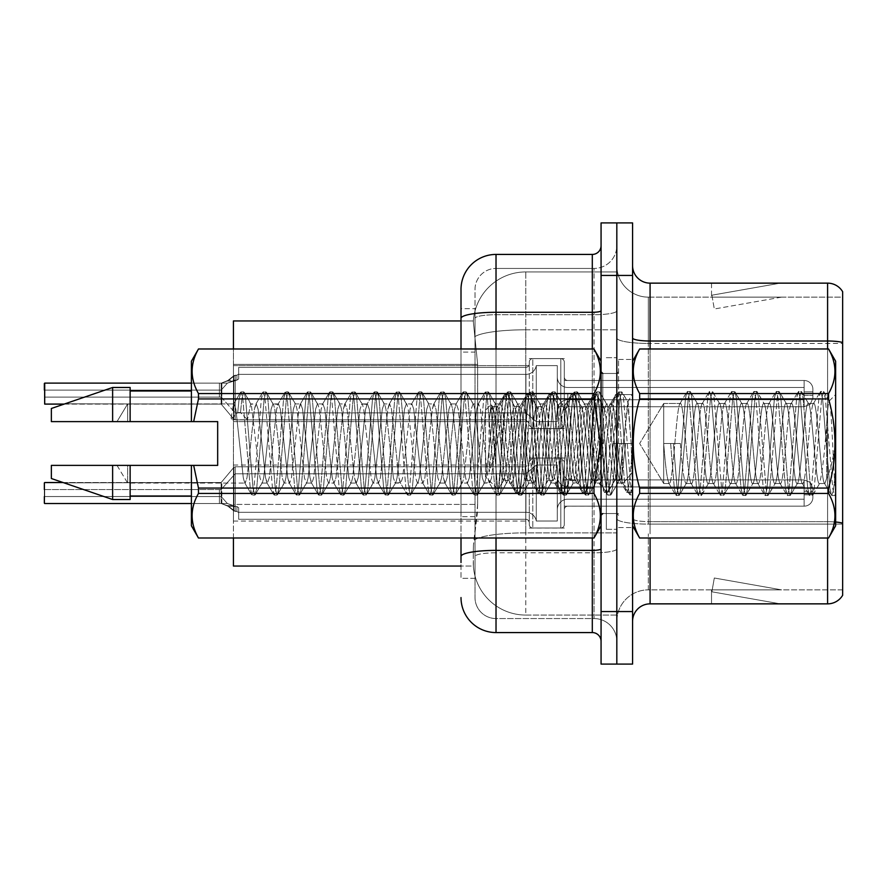 <?xml version="1.0" encoding="UTF-8"?>
<svg xmlns="http://www.w3.org/2000/svg" width="887" height="887" viewBox="0 0 887 887"><rect width="100%" height="100%" fill="white"/><g stroke="black" fill="none" stroke-linecap="round" stroke-linejoin="round"><path stroke-width="0.67" stroke-dasharray="4.43 3.33" d="M529.284 393.606L529.284 362.129A3.504 3.493 0 0 1 532.788 358.625A3.504 3.493 0 0 0 529.284 362.129L529.284 363.87A3.504 3.493 180 0 1 525.78 367.373A3.504 3.493 180 0 0 529.284 363.87L529.284 362.129A3.504 3.493 0 0 1 532.788 358.625L560.795 358.625A3.504 3.493 0 0 1 564.298 362.129A3.504 3.493 0 0 0 560.795 358.625A3.504 3.493 0 0 1 564.298 362.129L564.298 376.986A3.504 3.493 180 0 0 567.802 380.49L804.132 380.49A8.748 8.748 0 0 1 812.891 389.238L812.891 397.986L812.891 389.238A8.748 8.748 0 0 0 804.132 380.49A8.748 8.748 0 0 1 812.891 389.238L812.891 397.986L812.891 389.238A8.748 8.748 0 0 0 804.132 380.49A8.748 8.748 0 0 1 812.891 389.238L812.891 397.986L812.891 389.238A8.748 8.748 0 0 0 804.132 380.49A8.748 8.748 0 0 1 812.891 389.238L812.891 397.986L812.891 389.238A8.748 8.748 0 0 0 804.132 380.49A8.748 8.748 0 0 1 812.891 389.238L812.891 397.986L812.891 389.238A8.748 8.748 0 0 0 804.132 380.49A8.748 8.748 0 0 1 812.891 389.238L812.891 397.986L812.891 389.238A8.748 8.748 0 0 0 804.132 380.49A8.748 8.748 0 0 1 812.891 389.238L812.891 397.986L812.891 389.238A8.748 8.748 0 0 0 804.132 380.49A8.748 8.748 0 0 1 812.891 389.238L812.891 397.986L812.891 389.238A8.748 8.748 0 0 0 804.132 380.49A8.748 8.748 0 0 1 812.891 389.238L812.891 397.986L812.891 389.238A8.748 8.748 0 0 0 804.132 380.49A8.748 8.748 0 0 1 812.891 389.238L812.891 397.986L812.891 389.238A8.748 8.748 0 0 0 804.132 380.49A8.748 8.748 0 0 1 812.891 389.238L812.891 397.986L812.891 389.238A8.748 8.748 0 0 0 804.132 380.49A8.748 8.748 0 0 1 812.891 389.238L812.891 397.986L812.891 389.238A8.748 8.748 0 0 0 804.132 380.49A8.748 8.748 0 0 1 812.891 389.238L812.891 397.986L812.891 389.238A8.748 8.748 0 0 0 804.132 380.49A8.748 8.748 0 0 1 812.891 389.238L812.891 397.986L812.891 389.238A8.748 8.748 0 0 0 804.132 380.49A8.748 8.748 0 0 1 812.891 389.238L812.891 397.986L812.891 389.238A8.748 8.748 0 0 0 804.132 380.49A8.748 8.748 0 0 1 812.891 389.238L812.891 397.986L812.891 389.238A8.748 8.748 0 0 0 804.132 380.49A8.748 8.748 0 0 1 812.891 389.238L812.891 397.986L812.891 389.238A8.748 8.748 0 0 0 804.132 380.49A8.748 8.748 0 0 1 812.891 389.238L812.891 397.986L812.891 389.238A8.748 8.748 0 0 0 804.132 380.49L804.132 399.738L804.132 391.854L812.891 391.854L804.132 391.854L804.132 395.358L804.132 387.486L804.132 399.738L804.132 391.854L812.891 391.854L804.132 391.854L804.132 395.358L804.132 387.486L804.132 399.738L804.132 391.854L812.891 391.854L804.132 391.854L804.132 395.358L804.132 387.486L804.132 399.738L804.132 391.854L812.891 391.854L804.132 391.854L804.132 395.358L804.132 387.486L804.132 399.738L804.132 391.854L812.891 391.854L804.132 391.854L804.132 395.358L804.132 387.486L804.132 399.738L804.132 391.854L812.891 391.854L804.132 391.854L804.132 395.358L804.132 387.486L804.132 399.738L804.132 391.854L812.891 391.854L804.132 391.854L804.132 395.358L804.132 387.486L804.132 399.738L804.132 391.854L812.891 391.854L804.132 391.854L804.132 395.358L804.132 387.486L804.132 399.738L804.132 391.854L812.891 391.854L804.132 391.854L804.132 395.358L804.132 387.486L804.132 399.738L804.132 391.854L812.891 391.854L804.132 391.854L804.132 395.358L804.132 387.486L804.132 399.738L804.132 391.854L812.891 391.854L804.132 391.854L804.132 395.358L804.132 387.486L804.132 399.738L804.132 391.854L812.891 391.854L804.132 391.854L804.132 395.358L804.132 387.486L804.132 399.738L804.132 391.854L812.891 391.854L804.132 391.854L804.132 395.358L804.132 387.486L804.132 399.738L804.132 391.854L812.891 391.854L804.132 391.854L804.132 395.358L804.132 387.486L804.132 399.738L804.132 391.854L812.891 391.854L804.132 391.854L804.132 395.358L804.132 387.486L804.132 399.738L804.132 391.854L812.891 391.854L804.132 391.854L804.132 395.358L804.132 387.486L804.132 399.738L804.132 391.854L812.891 391.854L804.132 391.854L804.132 395.358L804.132 387.486L804.132 399.738L804.132 391.854L812.891 391.854L804.132 391.854L804.132 406.734L804.132 380.49L804.132 406.734L804.132 380.49L804.132 406.734L804.132 380.49L804.132 406.734L804.132 380.49L804.132 406.734L804.132 380.49L804.132 406.734L804.132 380.49L804.132 406.734L804.132 380.49L804.132 406.734L804.132 380.49L804.132 406.734L804.132 380.49L804.132 406.734L804.132 380.49L804.132 406.734L804.132 380.49L804.132 406.734L804.132 380.49L804.132 406.734L804.132 380.49L804.132 406.734L804.132 380.49L804.132 406.734L804.132 380.49L804.132 406.734L804.132 380.49L804.132 406.734L804.132 380.49L804.132 406.734L804.132 380.49L567.802 380.49A3.504 3.493 180 0 1 564.298 376.986L564.298 362.129A3.504 3.493 0 0 0 560.795 358.625A3.504 3.493 0 0 1 564.298 362.129L564.298 376.986A3.504 3.493 180 0 0 567.802 380.49L804.132 380.49L567.802 380.49A3.504 3.493 180 0 1 564.298 376.986L564.298 362.129A3.504 3.493 0 0 0 560.795 358.625A3.504 3.493 0 0 1 564.298 362.129L564.298 376.986A3.504 3.493 180 0 0 567.802 380.49L804.132 380.49L567.802 380.49A3.504 3.493 180 0 1 564.298 376.986L564.298 362.129A3.504 3.493 0 0 0 560.795 358.625A3.504 3.493 0 0 1 564.298 362.129L564.298 376.986A3.504 3.493 180 0 0 567.802 380.49L804.132 380.49L567.802 380.49A3.504 3.493 180 0 1 564.298 376.986L564.298 362.129A3.504 3.493 0 0 0 560.795 358.625A3.504 3.493 0 0 1 564.298 362.129L564.298 376.986A3.504 3.493 180 0 0 567.802 380.49L804.132 380.49L567.802 380.49A3.504 3.493 180 0 1 564.298 376.986L564.298 362.129A3.504 3.493 0 0 0 560.795 358.625A3.504 3.493 0 0 1 564.298 362.129L564.298 376.986A3.504 3.493 180 0 0 567.802 380.49L804.132 380.49L567.802 380.49A3.504 3.493 180 0 1 564.298 376.986L564.298 362.129A3.504 3.493 0 0 0 560.795 358.625A3.504 3.493 0 0 1 564.298 362.129L564.298 376.986A3.504 3.493 180 0 0 567.802 380.49L804.132 380.49L567.802 380.49A3.504 3.493 180 0 1 564.298 376.986L564.298 362.129A3.504 3.493 0 0 0 560.795 358.625A3.504 3.493 0 0 1 564.298 362.129L564.298 376.986A3.504 3.493 180 0 0 567.802 380.49L804.132 380.49L567.802 380.49A3.504 3.493 180 0 1 564.298 376.986L564.298 362.129A3.504 3.493 0 0 0 560.795 358.625A3.504 3.493 0 0 1 564.298 362.129L564.298 376.986A3.504 3.493 180 0 0 567.802 380.49L804.132 380.49L567.802 380.49A3.504 3.493 180 0 1 564.298 376.986L564.298 362.129A3.504 3.493 0 0 0 560.795 358.625A3.504 3.493 0 0 1 564.298 362.129L564.298 376.986A3.504 3.493 180 0 0 567.802 380.49L804.132 380.49L567.802 380.49A3.504 3.493 180 0 1 564.298 376.986L564.298 362.129A3.504 3.493 0 0 0 560.795 358.625A3.504 3.493 0 0 1 564.298 362.129L564.298 376.986A3.504 3.493 180 0 0 567.802 380.49L804.132 380.49L567.802 380.49A3.504 3.493 180 0 1 564.298 376.986L564.298 362.129A3.504 3.493 0 0 0 560.795 358.625A3.504 3.493 0 0 1 564.298 362.129L564.298 376.986A3.504 3.493 180 0 0 567.802 380.49L804.132 380.49L567.802 380.49A3.504 3.493 180 0 1 564.298 376.986L564.298 362.129A3.504 3.493 0 0 0 560.795 358.625A3.504 3.493 0 0 1 564.298 362.129L564.298 376.986A3.504 3.493 180 0 0 567.802 380.49L804.132 380.49L567.802 380.49A3.504 3.493 180 0 1 564.298 376.986L564.298 362.129A3.504 3.493 0 0 0 560.795 358.625A3.504 3.493 0 0 1 564.298 362.129L564.298 376.986A3.504 3.493 180 0 0 567.802 380.49L804.132 380.49L567.802 380.49A3.504 3.493 180 0 1 564.298 376.986L564.298 362.129A3.504 3.493 0 0 0 560.795 358.625A3.504 3.493 0 0 1 564.298 362.129L564.298 376.986A3.504 3.493 180 0 0 567.802 380.49L804.132 380.49L567.802 380.49A3.504 3.493 180 0 1 564.298 376.986L564.298 362.129A3.504 3.493 0 0 0 560.795 358.625A3.504 3.493 0 0 1 564.298 362.129L564.298 376.986A3.504 3.493 180 0 0 567.802 380.49L804.132 380.49L567.802 380.49A3.504 3.493 180 0 1 564.298 376.986L564.298 362.129A3.504 3.493 0 0 0 560.795 358.625A3.504 3.493 0 0 1 564.298 362.129L564.298 376.986A3.504 3.493 180 0 0 567.802 380.49L804.132 380.49L567.802 380.49A3.504 3.493 180 0 1 564.298 376.986L564.298 362.129A3.504 3.493 0 0 0 560.795 358.625L560.795 428.621L560.795 358.625L560.795 428.621L560.795 358.625L560.795 428.621L560.795 358.625L560.795 428.621L560.795 358.625L560.795 428.621L560.795 358.625L560.795 428.621L560.795 358.625L560.795 428.621L560.795 358.625L560.795 428.621L560.795 358.625L560.795 428.621L560.795 358.625L560.795 428.621L560.795 358.625L560.795 428.621L560.795 358.625L560.795 428.621L560.795 358.625L560.795 428.621L560.795 358.625L560.795 428.621L560.795 358.625L560.795 428.621L560.795 358.625L560.795 428.621L560.795 358.625L560.795 428.621L560.795 358.625L560.795 428.621L560.795 358.625L532.788 358.625A3.504 3.493 0 0 0 529.284 362.129L529.284 363.87A3.504 3.493 180 0 1 525.78 367.373A3.504 3.493 180 0 0 529.284 363.87L529.284 362.129A3.504 3.493 0 0 1 532.788 358.625L560.795 358.625L532.788 358.625A3.504 3.493 0 0 0 529.284 362.129L529.284 363.87A3.504 3.493 180 0 1 525.78 367.373A3.504 3.493 180 0 0 529.284 363.87L529.284 362.129A3.504 3.493 0 0 1 532.788 358.625L560.795 358.625L532.788 358.625A3.504 3.493 0 0 0 529.284 362.129L529.284 363.87A3.504 3.493 180 0 1 525.78 367.373A3.504 3.493 180 0 0 529.284 363.87L529.284 362.129A3.504 3.493 0 0 1 532.788 358.625L560.795 358.625L532.788 358.625A3.504 3.493 0 0 0 529.284 362.129L529.284 363.87A3.504 3.493 180 0 1 525.78 367.373A3.504 3.493 180 0 0 529.284 363.87L529.284 362.129A3.504 3.493 0 0 1 532.788 358.625L560.795 358.625L532.788 358.625A3.504 3.493 0 0 0 529.284 362.129L529.284 363.87A3.504 3.493 180 0 1 525.78 367.373A3.504 3.493 180 0 0 529.284 363.87L529.284 362.129A3.504 3.493 0 0 1 532.788 358.625L560.795 358.625L532.788 358.625A3.504 3.493 0 0 0 529.284 362.129L529.284 363.87A3.504 3.493 180 0 1 525.78 367.373A3.504 3.493 180 0 0 529.284 363.87L529.284 362.129A3.504 3.493 0 0 1 532.788 358.625L560.795 358.625L532.788 358.625A3.504 3.493 0 0 0 529.284 362.129L529.284 363.87A3.504 3.493 180 0 1 525.78 367.373A3.504 3.493 180 0 0 529.284 363.87L529.284 362.129A3.504 3.493 0 0 1 532.788 358.625L560.795 358.625L532.788 358.625A3.504 3.493 0 0 0 529.284 362.129L529.284 363.87A3.504 3.493 180 0 1 525.78 367.373A3.504 3.493 180 0 0 529.284 363.87L529.284 362.129A3.504 3.493 0 0 1 532.788 358.625L560.795 358.625L532.788 358.625A3.504 3.493 0 0 0 529.284 362.129L529.284 363.87A3.504 3.493 180 0 1 525.78 367.373A3.504 3.493 180 0 0 529.284 363.87L529.284 362.129A3.504 3.493 0 0 1 532.788 358.625L560.795 358.625L532.788 358.625A3.504 3.493 0 0 0 529.284 362.129L529.284 363.87A3.504 3.493 180 0 1 525.78 367.373A3.504 3.493 180 0 0 529.284 363.87L529.284 362.129A3.504 3.493 0 0 1 532.788 358.625L560.795 358.625L532.788 358.625A3.504 3.493 0 0 0 529.284 362.129L529.284 363.87A3.504 3.493 180 0 1 525.78 367.373A3.504 3.493 180 0 0 529.284 363.87L529.284 362.129A3.504 3.493 0 0 1 532.788 358.625L560.795 358.625L532.788 358.625A3.504 3.493 0 0 0 529.284 362.129L529.284 363.87A3.504 3.493 180 0 1 525.78 367.373A3.504 3.493 180 0 0 529.284 363.87L529.284 362.129A3.504 3.493 0 0 1 532.788 358.625L560.795 358.625L532.788 358.625A3.504 3.493 0 0 0 529.284 362.129L529.284 363.87A3.504 3.493 180 0 1 525.78 367.373A3.504 3.493 180 0 0 529.284 363.87L529.284 362.129A3.504 3.493 0 0 1 532.788 358.625L560.795 358.625L532.788 358.625A3.504 3.493 0 0 0 529.284 362.129L529.284 363.87A3.504 3.493 180 0 1 525.78 367.373A3.504 3.493 180 0 0 529.284 363.87L529.284 362.129A3.504 3.493 0 0 1 532.788 358.625L560.795 358.625L532.788 358.625A3.504 3.493 0 0 0 529.284 362.129L529.284 363.87A3.504 3.493 180 0 1 525.78 367.373A3.504 3.493 180 0 0 529.284 363.87L529.284 362.129A3.504 3.493 0 0 1 532.788 358.625L560.795 358.625L532.788 358.625A3.504 3.493 0 0 0 529.284 362.129L529.284 363.87A3.504 3.493 180 0 1 525.78 367.373A3.504 3.493 180 0 0 529.284 363.87L529.284 393.606M233.425 393.606L233.425 365.599L233.425 393.606M529.284 493.039L529.284 524.527A3.504 3.493 180 0 0 532.788 528.02A3.504 3.493 180 0 1 529.284 524.527L529.284 522.776A3.504 3.493 0 0 0 525.78 519.283A3.504 3.493 0 0 1 529.284 522.776L529.284 524.527A3.504 3.493 180 0 0 532.788 528.02L560.795 528.02A3.504 3.493 180 0 0 564.298 524.527A3.504 3.493 180 0 1 560.795 528.02A3.504 3.493 180 0 0 564.298 524.527L564.298 509.659A3.504 3.493 0 0 1 567.802 506.167L804.132 506.167A8.748 8.748 180 0 0 812.891 497.419L812.891 488.67L812.891 497.419A8.748 8.748 180 0 1 804.132 506.167A8.748 8.748 180 0 0 812.891 497.419L812.891 488.67L812.891 497.419A8.748 8.748 180 0 1 804.132 506.167A8.748 8.748 180 0 0 812.891 497.419L812.891 488.67L812.891 497.419A8.748 8.748 180 0 1 804.132 506.167A8.748 8.748 180 0 0 812.891 497.419L812.891 488.67L812.891 497.419A8.748 8.748 180 0 1 804.132 506.167A8.748 8.748 180 0 0 812.891 497.419L812.891 488.67L812.891 497.419A8.748 8.748 180 0 1 804.132 506.167A8.748 8.748 180 0 0 812.891 497.419L812.891 488.67L812.891 497.419A8.748 8.748 180 0 1 804.132 506.167A8.748 8.748 180 0 0 812.891 497.419L812.891 488.67L812.891 497.419A8.748 8.748 180 0 1 804.132 506.167A8.748 8.748 180 0 0 812.891 497.419L812.891 488.67L812.891 497.419A8.748 8.748 180 0 1 804.132 506.167A8.748 8.748 180 0 0 812.891 497.419L812.891 488.67L812.891 497.419A8.748 8.748 180 0 1 804.132 506.167A8.748 8.748 180 0 0 812.891 497.419L812.891 488.67L812.891 497.419A8.748 8.748 180 0 1 804.132 506.167A8.748 8.748 180 0 0 812.891 497.419L812.891 488.67L812.891 497.419A8.748 8.748 180 0 1 804.132 506.167A8.748 8.748 180 0 0 812.891 497.419L812.891 488.67L812.891 497.419A8.748 8.748 180 0 1 804.132 506.167A8.748 8.748 180 0 0 812.891 497.419L812.891 488.67L812.891 497.419A8.748 8.748 180 0 1 804.132 506.167A8.748 8.748 180 0 0 812.891 497.419L812.891 488.67L812.891 497.419A8.748 8.748 180 0 1 804.132 506.167A8.748 8.748 180 0 0 812.891 497.419L812.891 488.67L812.891 497.419A8.748 8.748 180 0 1 804.132 506.167A8.748 8.748 180 0 0 812.891 497.419L812.891 488.67L812.891 497.419A8.748 8.748 180 0 1 804.132 506.167A8.748 8.748 180 0 0 812.891 497.419L812.891 488.67L812.891 497.419A8.748 8.748 180 0 1 804.132 506.167A8.748 8.748 180 0 0 812.891 497.419L812.891 488.67L812.891 497.419A8.748 8.748 180 0 1 804.132 506.167A8.748 8.748 180 0 0 812.891 497.419L812.891 488.67L812.891 497.419A8.748 8.748 180 0 1 804.132 506.167L804.132 486.919L804.132 494.791L812.891 494.791L804.132 494.791L804.132 491.298L804.132 499.17L804.132 486.919L804.132 494.791L812.891 494.791L804.132 494.791L804.132 491.298L804.132 499.17L804.132 486.919L804.132 494.791L812.891 494.791L804.132 494.791L804.132 491.298L804.132 499.17L804.132 486.919L804.132 494.791L812.891 494.791L804.132 494.791L804.132 491.298L804.132 499.17L804.132 486.919L804.132 494.791L812.891 494.791L804.132 494.791L804.132 491.298L804.132 499.17L804.132 486.919L804.132 494.791L812.891 494.791L804.132 494.791L804.132 491.298L804.132 499.17L804.132 486.919L804.132 494.791L812.891 494.791L804.132 494.791L804.132 491.298L804.132 499.17L804.132 486.919L804.132 494.791L812.891 494.791L804.132 494.791L804.132 491.298L804.132 499.17L804.132 486.919L804.132 494.791L812.891 494.791L804.132 494.791L804.132 491.298L804.132 499.17L804.132 486.919L804.132 494.791L812.891 494.791L804.132 494.791L804.132 491.298L804.132 499.17L804.132 486.919L804.132 494.791L812.891 494.791L804.132 494.791L804.132 491.298L804.132 499.17L804.132 486.919L804.132 494.791L812.891 494.791L804.132 494.791L804.132 491.298L804.132 499.17L804.132 486.919L804.132 494.791L812.891 494.791L804.132 494.791L804.132 491.298L804.132 499.17L804.132 486.919L804.132 494.791L812.891 494.791L804.132 494.791L804.132 491.298L804.132 499.17L804.132 486.919L804.132 494.791L812.891 494.791L804.132 494.791L804.132 491.298L804.132 499.17L804.132 486.919L804.132 494.791L812.891 494.791L804.132 494.791L804.132 491.298L804.132 499.17L804.132 486.919L804.132 494.791L812.891 494.791L804.132 494.791L804.132 491.298L804.132 499.17L804.132 486.919L804.132 494.791L812.891 494.791L804.132 494.791L804.132 491.298L804.132 499.17L804.132 486.919L804.132 494.791L812.891 494.791L804.132 494.791L804.132 479.911L804.132 506.167L804.132 479.911L804.132 506.167L804.132 479.911L804.132 506.167L804.132 479.911L804.132 506.167L804.132 479.911L804.132 506.167L804.132 479.911L804.132 506.167L804.132 479.911L804.132 506.167L804.132 479.911L804.132 506.167L804.132 479.911L804.132 506.167L804.132 479.911L804.132 506.167L804.132 479.911L804.132 506.167L804.132 479.911L804.132 506.167L804.132 479.911L804.132 506.167L804.132 479.911L804.132 506.167L804.132 479.911L804.132 506.167L804.132 479.911L804.132 506.167L804.132 479.911L804.132 506.167L804.132 479.911L804.132 506.167L804.132 479.911L804.132 506.167L567.802 506.167A3.504 3.493 0 0 0 564.298 509.659L564.298 524.527A3.504 3.493 180 0 1 560.795 528.02A3.504 3.493 180 0 0 564.298 524.527L564.298 509.659A3.504 3.493 0 0 1 567.802 506.167L804.132 506.167L567.802 506.167A3.504 3.493 0 0 0 564.298 509.659L564.298 524.527A3.504 3.493 180 0 1 560.795 528.02A3.504 3.493 180 0 0 564.298 524.527L564.298 509.659A3.504 3.493 0 0 1 567.802 506.167L804.132 506.167L567.802 506.167A3.504 3.493 0 0 0 564.298 509.659L564.298 524.527A3.504 3.493 180 0 1 560.795 528.02A3.504 3.493 180 0 0 564.298 524.527L564.298 509.659A3.504 3.493 0 0 1 567.802 506.167L804.132 506.167L567.802 506.167A3.504 3.493 0 0 0 564.298 509.659L564.298 524.527A3.504 3.493 180 0 1 560.795 528.02A3.504 3.493 180 0 0 564.298 524.527L564.298 509.659A3.504 3.493 0 0 1 567.802 506.167L804.132 506.167L567.802 506.167A3.504 3.493 0 0 0 564.298 509.659L564.298 524.527A3.504 3.493 180 0 1 560.795 528.02A3.504 3.493 180 0 0 564.298 524.527L564.298 509.659A3.504 3.493 0 0 1 567.802 506.167L804.132 506.167L567.802 506.167A3.504 3.493 0 0 0 564.298 509.659L564.298 524.527A3.504 3.493 180 0 1 560.795 528.02A3.504 3.493 180 0 0 564.298 524.527L564.298 509.659A3.504 3.493 0 0 1 567.802 506.167L804.132 506.167L567.802 506.167A3.504 3.493 0 0 0 564.298 509.659L564.298 524.527A3.504 3.493 180 0 1 560.795 528.02A3.504 3.493 180 0 0 564.298 524.527L564.298 509.659A3.504 3.493 0 0 1 567.802 506.167L804.132 506.167L567.802 506.167A3.504 3.493 0 0 0 564.298 509.659L564.298 524.527A3.504 3.493 180 0 1 560.795 528.02A3.504 3.493 180 0 0 564.298 524.527L564.298 509.659A3.504 3.493 0 0 1 567.802 506.167L804.132 506.167L567.802 506.167A3.504 3.493 0 0 0 564.298 509.659L564.298 524.527A3.504 3.493 180 0 1 560.795 528.02A3.504 3.493 180 0 0 564.298 524.527L564.298 509.659A3.504 3.493 0 0 1 567.802 506.167L804.132 506.167L567.802 506.167A3.504 3.493 0 0 0 564.298 509.659L564.298 524.527A3.504 3.493 180 0 1 560.795 528.02A3.504 3.493 180 0 0 564.298 524.527L564.298 509.659A3.504 3.493 0 0 1 567.802 506.167L804.132 506.167L567.802 506.167A3.504 3.493 0 0 0 564.298 509.659L564.298 524.527A3.504 3.493 180 0 1 560.795 528.02A3.504 3.493 180 0 0 564.298 524.527L564.298 509.659A3.504 3.493 0 0 1 567.802 506.167L804.132 506.167L567.802 506.167A3.504 3.493 0 0 0 564.298 509.659L564.298 524.527A3.504 3.493 180 0 1 560.795 528.02A3.504 3.493 180 0 0 564.298 524.527L564.298 509.659A3.504 3.493 0 0 1 567.802 506.167L804.132 506.167L567.802 506.167A3.504 3.493 0 0 0 564.298 509.659L564.298 524.527A3.504 3.493 180 0 1 560.795 528.02A3.504 3.493 180 0 0 564.298 524.527L564.298 509.659A3.504 3.493 0 0 1 567.802 506.167L804.132 506.167L567.802 506.167A3.504 3.493 0 0 0 564.298 509.659L564.298 524.527A3.504 3.493 180 0 1 560.795 528.02A3.504 3.493 180 0 0 564.298 524.527L564.298 509.659A3.504 3.493 0 0 1 567.802 506.167L804.132 506.167L567.802 506.167A3.504 3.493 0 0 0 564.298 509.659L564.298 524.527A3.504 3.493 180 0 1 560.795 528.02A3.504 3.493 180 0 0 564.298 524.527L564.298 509.659A3.504 3.493 0 0 1 567.802 506.167L804.132 506.167L567.802 506.167A3.504 3.493 0 0 0 564.298 509.659L564.298 524.527A3.504 3.493 180 0 1 560.795 528.02A3.504 3.493 180 0 0 564.298 524.527L564.298 509.659A3.504 3.493 0 0 1 567.802 506.167L804.132 506.167L567.802 506.167A3.504 3.493 0 0 0 564.298 509.659L564.298 524.527A3.504 3.493 180 0 1 560.795 528.02A3.504 3.493 180 0 0 564.298 524.527L564.298 509.659A3.504 3.493 0 0 1 567.802 506.167L804.132 506.167L567.802 506.167A3.504 3.493 0 0 0 564.298 509.659L564.298 524.527A3.504 3.493 180 0 1 560.795 528.02L560.795 458.036L560.795 528.02L560.795 458.036L560.795 528.02L560.795 458.036L560.795 528.02L560.795 458.036L560.795 528.02L560.795 458.036L560.795 528.02L560.795 458.036L560.795 528.02L560.795 458.036L560.795 528.02L560.795 458.036L560.795 528.02L560.795 458.036L560.795 528.02L560.795 458.036L560.795 528.02L560.795 458.036L560.795 528.02L560.795 458.036L560.795 528.02L560.795 458.036L560.795 528.02L560.795 458.036L560.795 528.02L560.795 458.036L560.795 528.02L560.795 458.036L560.795 528.02L560.795 458.036L560.795 528.02L560.795 458.036L560.795 528.02L560.795 458.036L560.795 528.02L532.788 528.02A3.504 3.493 180 0 1 529.284 524.527L529.284 522.776A3.504 3.493 0 0 0 525.78 519.283A3.504 3.493 0 0 1 529.284 522.776L529.284 524.527A3.504 3.493 180 0 0 532.788 528.02L560.795 528.02L532.788 528.02A3.504 3.493 180 0 1 529.284 524.527L529.284 522.776A3.504 3.493 0 0 0 525.78 519.283A3.504 3.493 0 0 1 529.284 522.776L529.284 524.527A3.504 3.493 180 0 0 532.788 528.02L560.795 528.02L532.788 528.02A3.504 3.493 180 0 1 529.284 524.527L529.284 522.776A3.504 3.493 0 0 0 525.78 519.283A3.504 3.493 0 0 1 529.284 522.776L529.284 524.527A3.504 3.493 180 0 0 532.788 528.02L560.795 528.02L532.788 528.02A3.504 3.493 180 0 1 529.284 524.527L529.284 522.776A3.504 3.493 0 0 0 525.78 519.283A3.504 3.493 0 0 1 529.284 522.776L529.284 524.527A3.504 3.493 180 0 0 532.788 528.02L560.795 528.02L532.788 528.02A3.504 3.493 180 0 1 529.284 524.527L529.284 522.776A3.504 3.493 0 0 0 525.78 519.283A3.504 3.493 0 0 1 529.284 522.776L529.284 524.527A3.504 3.493 180 0 0 532.788 528.02L560.795 528.02L532.788 528.02A3.504 3.493 180 0 1 529.284 524.527L529.284 522.776A3.504 3.493 0 0 0 525.78 519.283A3.504 3.493 0 0 1 529.284 522.776L529.284 524.527A3.504 3.493 180 0 0 532.788 528.02L560.795 528.02L532.788 528.02A3.504 3.493 180 0 1 529.284 524.527L529.284 522.776A3.504 3.493 0 0 0 525.78 519.283A3.504 3.493 0 0 1 529.284 522.776L529.284 524.527A3.504 3.493 180 0 0 532.788 528.02L560.795 528.02L532.788 528.02A3.504 3.493 180 0 1 529.284 524.527L529.284 522.776A3.504 3.493 0 0 0 525.78 519.283A3.504 3.493 0 0 1 529.284 522.776L529.284 524.527A3.504 3.493 180 0 0 532.788 528.02L560.795 528.02L532.788 528.02A3.504 3.493 180 0 1 529.284 524.527L529.284 522.776A3.504 3.493 0 0 0 525.78 519.283A3.504 3.493 0 0 1 529.284 522.776L529.284 524.527A3.504 3.493 180 0 0 532.788 528.02L560.795 528.02L532.788 528.02A3.504 3.493 180 0 1 529.284 524.527L529.284 522.776A3.504 3.493 0 0 0 525.78 519.283A3.504 3.493 0 0 1 529.284 522.776L529.284 524.527A3.504 3.493 180 0 0 532.788 528.02L560.795 528.02L532.788 528.02A3.504 3.493 180 0 1 529.284 524.527L529.284 522.776A3.504 3.493 0 0 0 525.78 519.283A3.504 3.493 0 0 1 529.284 522.776L529.284 524.527A3.504 3.493 180 0 0 532.788 528.02L560.795 528.02L532.788 528.02A3.504 3.493 180 0 1 529.284 524.527L529.284 522.776A3.504 3.493 0 0 0 525.78 519.283A3.504 3.493 0 0 1 529.284 522.776L529.284 524.527A3.504 3.493 180 0 0 532.788 528.02L560.795 528.02L532.788 528.02A3.504 3.493 180 0 1 529.284 524.527L529.284 522.776A3.504 3.493 0 0 0 525.78 519.283A3.504 3.493 0 0 1 529.284 522.776L529.284 524.527A3.504 3.493 180 0 0 532.788 528.02L560.795 528.02L532.788 528.02A3.504 3.493 180 0 1 529.284 524.527L529.284 522.776A3.504 3.493 0 0 0 525.78 519.283A3.504 3.493 0 0 1 529.284 522.776L529.284 524.527A3.504 3.493 180 0 0 532.788 528.02L560.795 528.02L532.788 528.02A3.504 3.493 180 0 1 529.284 524.527L529.284 522.776A3.504 3.493 0 0 0 525.78 519.283A3.504 3.493 0 0 1 529.284 522.776L529.284 524.527A3.504 3.493 180 0 0 532.788 528.02L560.795 528.02L532.788 528.02A3.504 3.493 180 0 1 529.284 524.527L529.284 522.776A3.504 3.493 0 0 0 525.78 519.283A3.504 3.493 0 0 1 529.284 522.776L529.284 524.527A3.504 3.493 180 0 0 532.788 528.02L560.795 528.02L532.788 528.02A3.504 3.493 180 0 1 529.284 524.527L529.284 522.776A3.504 3.493 0 0 0 525.78 519.283A3.504 3.493 0 0 1 529.284 522.776L529.284 493.039M233.425 493.039L233.425 521.057L233.425 493.039M616.82 393.606L616.82 380.479L616.82 393.606M616.82 493.039L616.82 506.178L616.82 493.039M461.007 308.698L461.007 318.378L461.007 308.698L475.011 308.698L461.007 308.698L461.007 352.095L475.011 352.095L475.011 516.666L475.011 308.698L475.011 352.095L461.007 352.095L461.007 516.666L461.007 320.95L473.381 320.95L473.336 321.671A52.521 52.521 0 0 1 525.78 271.932L616.82 271.932L525.78 271.932L525.78 329.798L525.78 271.932A52.521 52.521 0 0 0 473.336 321.671L473.381 320.95L233.425 320.95L233.425 504.404L477.649 504.404L477.306 513.529L473.47 545.039L477.649 504.404L477.649 364.357L477.649 504.404L233.425 504.404L233.425 566.05L473.381 566.05L473.259 562.546A52.521 52.521 0 0 0 525.78 615.068L616.82 615.068L616.82 532.876L616.82 615.068L525.78 615.068L525.78 532.876L525.78 615.068A52.521 52.521 0 0 1 473.259 562.546L473.259 551.858L473.381 566.05L461.007 566.05M473.47 545.039L473.259 551.858L473.47 545.039M616.82 271.932L616.82 329.798L616.82 271.932M616.82 532.876L616.82 329.798L616.82 532.876L525.78 532.876A52.521 9.125 180 0 0 473.891 540.593A52.521 9.125 180 0 1 525.78 532.876L616.82 532.876M473.336 321.671L477.649 364.357L473.336 321.671A52.521 52.521 0 0 1 525.78 271.932M233.425 538.032L233.425 348.968M632.575 443.5L632.575 359.468L632.575 527.532L632.575 394.582L632.575 492.418L632.575 443.5L613.117 443.5C611.232 474.345 609.369 490.655 607.528 492.418C605.599 488.138 603.737 471.396 601.94 442.169C600.577 424.629 598.459 392.974 596.441 394.582C594.379 398.274 592.394 416.247 590.487 448.523C589.223 472.693 587.504 487.318 585.353 492.418C580.575 483.581 577.858 390.735 574.211 394.582C569.909 399.128 566.283 501.975 563.123 492.418C560.185 491.121 557.69 440.395 555.839 420.205C553.976 400.115 552.69 391.577 551.98 394.582C548.244 391.333 544.618 494.813 540.837 492.418C537.478 497.552 533.109 390.302 529.739 394.582C526.257 391.588 522.221 495.589 518.607 492.418C515.103 495.334 510.89 391.466 507.508 394.582C505.357 398.795 503.228 418.797 501.133 454.599L501.1 417.932C502.319 402.898 503.528 395.114 504.725 394.582L507.508 394.582C505.357 398.795 503.228 418.797 501.133 454.599L501.077 418.498C497.64 441.427 493.638 459.311 489.047 472.139L489.047 420.704L491.054 404.605C493.627 400.625 495.933 490.954 498.106 489.447L498.106 489.447C499.137 488.914 500.135 477.306 501.133 454.599C500.135 477.306 499.137 488.914 498.106 489.447L485.511 476.851L485.511 410.149L485.511 476.851L498.106 489.447C495.933 490.954 493.627 400.625 491.054 404.605L485.511 410.149L485.511 476.851L485.511 410.149L491.054 404.605L489.047 420.704L490.367 411.557L492.218 406.623L490.367 411.557L489.047 420.704L489.047 472.139L495.933 411.557L497.152 407.155L495.933 411.557L489.047 472.139C493.638 459.311 497.64 441.427 501.077 418.498L501.1 417.932C502.319 402.898 503.528 395.114 504.725 394.582L507.508 394.582C510.89 391.466 515.103 495.334 518.607 492.418L515.813 492.418C512.176 495.467 508.428 391.533 504.725 394.582C508.428 391.533 512.176 495.467 515.813 492.418L518.607 492.418C522.221 495.589 526.257 391.588 529.739 394.582L526.967 394.582C523.23 391.533 519.594 495.478 515.813 492.418C519.594 495.478 523.23 391.533 526.967 394.582L529.739 394.582C533.109 390.302 537.478 497.552 540.837 492.418L541.27 491.997L540.837 492.418C544.618 494.813 548.244 391.333 551.98 394.582L549.197 394.582C545.472 391.533 541.813 495.467 538.054 492.418L537.589 492.008L538.054 492.418C534.395 495.467 530.659 391.533 526.967 394.582C530.659 391.533 534.395 495.467 538.054 492.418C541.813 495.467 545.472 391.533 549.197 394.582L551.98 394.582C552.69 391.577 553.976 400.115 555.839 420.205C557.69 440.395 560.185 491.121 563.123 492.418L560.296 492.418C556.626 495.467 552.9 391.533 549.197 394.582C552.9 391.533 556.626 495.467 560.296 492.418L563.123 492.418C566.283 501.975 569.909 399.128 574.211 394.582L574.665 394.992L574.211 394.582C577.858 390.735 580.575 483.581 585.353 492.418L585.841 492.008L585.353 492.418C587.504 487.318 589.223 472.693 590.487 448.523C592.394 416.247 594.379 398.274 596.441 394.582L593.658 394.582C589.966 391.533 586.218 495.467 582.582 492.418L582.072 492.008L582.582 492.418C578.801 495.478 575.164 391.533 571.428 394.582L570.951 394.992L571.428 394.582C567.702 391.533 564.043 495.467 560.296 492.418C564.043 495.467 567.702 391.533 571.428 394.582C575.164 391.533 578.801 495.478 582.582 492.418C586.218 495.467 589.966 391.533 593.658 394.582L596.441 394.582C598.459 392.974 600.577 424.629 601.94 442.169C603.737 471.396 605.599 488.138 607.528 492.418L604.812 492.418C601.031 495.478 597.394 391.533 593.658 394.582C597.394 391.533 601.031 495.478 604.812 492.418L607.528 492.418C609.369 490.655 611.232 474.345 613.117 443.5L620.068 443.5L616.354 475.443L614.503 480.377L612.651 475.443L605.244 411.557L603.393 406.623L601.541 411.557L594.124 475.443L592.272 480.377L590.42 475.443L583.014 411.557L581.151 406.623L579.3 411.557L571.893 475.443L570.042 480.377L568.19 475.443L560.772 411.557L558.921 406.623L557.069 411.557L549.663 475.443L547.811 480.377L545.948 475.443L538.542 411.557L536.69 406.623L534.839 411.557L527.421 475.443L525.57 480.377L523.718 475.443L516.312 411.557L514.46 406.623L512.608 411.557L505.191 475.443L503.339 480.377L501.488 475.443L494.081 411.557L492.218 406.623L497.784 406.623L504.248 394.992L497.152 407.155L497.784 406.623L499.636 411.557L507.042 475.443L508.273 479.845L507.042 475.443L499.636 411.557L497.784 406.623L492.218 406.623L492.85 407.155L491.431 404.738L494.081 411.557L501.488 475.443L503.339 480.377L508.894 480.377L515.358 491.997L508.273 479.845L508.894 480.377L510.746 475.443L518.163 411.557L519.383 407.155L518.163 411.557L510.746 475.443L508.894 480.377L503.339 480.377L498.427 489.325L503.971 479.845L505.191 475.443L512.608 411.557L514.46 406.623L520.015 406.623L526.49 394.992L519.383 407.155L520.015 406.623L521.866 411.557L529.284 475.443L530.504 479.845L529.284 475.443L521.866 411.557L520.015 406.623L514.46 406.623L507.974 394.981L515.081 407.155L516.312 411.557L523.718 475.443L525.57 480.377L531.136 480.377L537.6 491.997L530.504 479.845L531.136 480.377L532.987 475.443L540.394 411.557L541.624 407.155L540.394 411.557L532.987 475.443L531.136 480.377L525.57 480.377L519.083 492.03L526.202 479.845L527.421 475.443L534.839 411.557L536.69 406.623L542.245 406.623L548.72 394.992L541.624 407.155L542.245 406.623L544.097 411.557L551.514 475.443L552.734 479.845L551.514 475.443L544.097 411.557L542.245 406.623L536.69 406.623L530.215 394.981L537.311 407.155L538.542 411.557L545.948 475.443L547.811 480.377L553.366 480.377L559.83 491.997L552.734 479.845L553.366 480.377L555.218 475.443L562.624 411.557L563.855 407.155L562.624 411.557L555.218 475.443L553.366 480.377L547.811 480.377L541.325 492.03L548.432 479.845L549.663 475.443L557.069 411.557L558.921 406.623L564.487 406.623L570.951 394.992L563.855 407.155L564.487 406.623L566.338 411.557L573.745 475.443L574.976 479.845L573.745 475.443L566.338 411.557L564.487 406.623L558.921 406.623L552.457 394.992L559.553 407.155L560.772 411.557L568.19 475.443L570.042 480.377L575.596 480.377L582.072 492.008L574.976 479.845L575.596 480.377L577.448 475.443L584.866 411.557L586.085 407.155L584.866 411.557L577.448 475.443L575.596 480.377L570.042 480.377L563.578 491.986L570.663 479.845L571.893 475.443L579.3 411.557L581.151 406.623L586.717 406.623L593.181 394.992L586.085 407.155L586.717 406.623L588.569 411.557L595.975 475.443L597.206 479.845L595.975 475.443L588.569 411.557L586.717 406.623L581.151 406.623L574.676 394.992L581.783 407.155L583.014 411.557L590.42 475.443L592.272 480.377L597.827 480.377L604.302 492.008L597.206 479.845L597.827 480.377L599.69 475.443L607.096 411.557L608.327 407.155L607.096 411.557L599.69 475.443L597.827 480.377L592.272 480.377L585.808 491.986L592.904 479.845L594.124 475.443L601.541 411.557L603.393 406.623L608.948 406.623L615.9 394.582L632.575 394.582L632.575 443.5C630.735 473.214 628.872 489.513 626.987 492.418L626.521 492.008L626.987 492.418C623.328 495.467 619.592 391.533 615.9 394.582C612.207 391.533 608.449 495.467 604.812 492.418C608.449 495.467 612.207 391.533 615.9 394.582L632.575 394.582L632.575 443.5L613.117 443.5L625.623 443.5L621.92 475.443L620.068 480.377L618.217 475.443L610.799 411.557L608.948 406.623L608.327 407.155L615.9 394.582C619.592 391.533 623.328 495.467 626.987 492.418L632.575 492.418L626.987 492.418C628.872 489.513 630.735 473.214 632.575 443.5L632.575 527.532L632.575 393.418L632.575 495.112L629.615 494.724L628.218 488.194L620.8 398.806L618.949 391.888L617.097 398.806L609.679 488.194L607.828 495.112L607.373 494.724L605.976 488.194L598.57 398.806L596.718 391.888L596.264 392.276L594.867 398.806L587.449 488.194L585.597 495.112L585.143 494.724L583.746 488.194L576.339 398.806L574.477 391.888L572.625 398.806L565.219 488.194L563.367 495.112L561.515 488.194L554.098 398.806L552.246 391.888L550.395 398.806L542.988 488.194L541.137 495.112L539.274 488.194L531.867 398.806L530.016 391.888L528.164 398.806L520.747 488.194L518.895 495.112L517.043 488.194L509.637 398.806L507.785 391.888L505.934 398.806L498.516 488.194L496.665 495.112L494.813 488.194L487.406 398.806L485.544 391.888L483.692 398.806L476.286 488.194L474.434 495.112L472.583 488.194L465.165 398.806L463.313 391.888L461.462 398.806L454.055 488.194L452.204 495.112L450.341 488.194L442.935 398.806L441.083 391.888L439.231 398.806L431.814 488.194L429.962 495.112L428.111 488.194L420.704 398.806L418.852 391.888L417.001 398.806L409.583 488.194L407.732 495.112L405.88 488.194L398.463 398.806L396.611 391.888L394.759 398.806L387.353 488.194L385.501 495.112L383.65 488.194L376.232 398.806L374.381 391.888L372.529 398.806L365.122 488.194L363.26 495.112L361.408 488.194L354.002 398.806L352.15 391.888L350.298 398.806L342.881 488.194L341.029 495.112L339.178 488.194L331.771 398.806L329.92 391.888L328.057 398.806L320.65 488.194L318.799 495.112L316.947 488.194L309.53 398.806L307.678 391.888L305.827 398.806L298.42 488.194L296.568 495.112L294.717 488.194L287.299 398.806L285.448 391.888L283.596 398.806L276.19 488.194L274.327 495.112L272.475 488.194L265.069 398.806L263.217 391.888L261.366 398.806L253.948 488.194L252.096 495.112L250.245 488.194L242.838 398.806L240.987 391.888L239.124 398.806L237.716 412.544L240.499 412.544L247.44 419.762L230.775 419.762L237.716 412.544L240.499 412.544L247.44 419.762L230.775 419.762L237.716 412.544L239.124 398.806L240.987 391.888L243.759 391.888L241.907 398.806L240.499 412.544L241.907 398.806L243.759 391.888L244.213 392.276L240.987 391.888L242.838 398.806L250.245 488.194L251.642 494.724L254.879 495.112L253.028 488.194L245.61 398.806L244.213 392.276L251.298 404.428L250.711 403.94L247.44 419.762L250.711 403.94L256.265 403.929L254.414 409.229L247.007 477.771L245.156 483.071L243.293 477.771L235.887 409.229L234.035 403.929L233.447 404.428L230.775 419.762L233.447 404.428L240.532 392.276L233.447 404.428L234.035 403.929L235.887 409.229L243.293 477.771L244.568 482.572L251.642 494.724L244.568 482.572L245.156 483.071L247.007 477.771L254.414 409.229L255.678 404.428L262.763 392.276L261.366 398.806L253.948 488.194L252.096 495.112L254.879 495.112L253.028 488.194L245.61 398.806L244.213 392.276L250.711 403.94L255.678 404.428L262.763 392.276L265.989 391.888L264.138 398.806L256.731 488.194L254.879 495.112L262.408 482.572L261.82 483.071L259.969 477.771L251.298 404.428L259.969 477.771L261.82 483.071L267.386 483.071L265.535 477.771L258.117 409.229L256.265 403.929L258.117 409.229L265.535 477.771L266.799 482.572L273.872 494.724L272.475 488.194L265.069 398.806L263.217 391.888L265.989 391.888L264.138 398.806L256.731 488.194L255.334 494.724L261.82 483.071L267.386 483.071L266.799 482.572L273.872 494.724L277.11 495.112L275.258 488.194L267.852 398.806L265.989 391.888L273.529 404.428L272.941 403.929L271.089 409.229L263.683 477.771L262.408 482.572L263.683 477.771L271.089 409.229L272.941 403.929L278.496 403.929L276.644 409.229L269.238 477.771L267.386 483.071L269.238 477.771L276.644 409.229L277.919 404.428L284.993 392.276L283.596 398.806L276.19 488.194L274.327 495.112L277.11 495.112L275.258 488.194L267.852 398.806L266.444 392.276L272.941 403.929L277.919 404.428L284.993 392.276L288.231 391.888L286.379 398.806L278.961 488.194L277.11 495.112L284.649 482.572L284.062 483.071L282.21 477.771L274.793 409.229L273.529 404.428L274.793 409.229L282.21 477.771L284.062 483.071L289.617 483.071L287.765 477.771L280.359 409.229L278.496 403.929L280.359 409.229L287.765 477.771L289.029 482.572L296.114 494.724L294.717 488.194L287.299 398.806L285.448 391.888L288.231 391.888L286.379 398.806L278.961 488.194L277.564 494.724L284.062 483.071L289.617 483.071L289.029 482.572L296.114 494.724L299.34 495.112L297.489 488.194L290.082 398.806L288.231 391.888L295.759 404.428L295.171 403.929L293.32 409.229L285.913 477.771L284.649 482.572L285.913 477.771L293.32 409.229L295.171 403.929L300.737 403.929L298.886 409.229L291.468 477.771L289.617 483.071L291.468 477.771L298.886 409.229L300.15 404.428L307.224 392.276L305.827 398.806L298.42 488.194L296.568 495.112L299.34 495.112L297.489 488.194L290.082 398.806L288.685 392.276L295.171 403.929L300.737 403.929L300.15 404.428L307.224 392.276L310.461 391.888L308.609 398.806L301.192 488.194L299.34 495.112L306.88 482.572L306.292 483.071L304.441 477.771L297.023 409.229L295.759 404.428L297.023 409.229L304.441 477.771L306.292 483.071L311.847 483.071L309.995 477.771L302.589 409.229L300.737 403.929L302.589 409.229L309.995 477.771L311.259 482.572L318.344 494.724L316.947 488.194L309.53 398.806L307.678 391.888L310.461 391.888L308.609 398.806L301.192 488.194L299.795 494.724L306.292 483.071L311.847 483.071L311.259 482.572L318.344 494.724L321.582 495.112L319.73 488.194L312.313 398.806L310.461 391.888L317.989 404.428L317.413 403.929L315.561 409.229L308.144 477.771L306.88 482.572L308.144 477.771L315.561 409.229L317.413 403.929L322.968 403.929L321.116 409.229L313.699 477.771L311.847 483.071L313.699 477.771L321.116 409.229L322.38 404.428L329.465 392.276L328.057 398.806L320.65 488.194L318.799 495.112L321.582 495.112L319.73 488.194L312.313 398.806L310.916 392.276L317.413 403.929L322.968 403.929L322.38 404.428L329.465 392.276L332.692 391.888L330.84 398.806L323.433 488.194L321.582 495.112L329.11 482.572L328.523 483.071L326.671 477.771L319.265 409.229L317.989 404.428L319.265 409.229L326.671 477.771L328.523 483.071L334.089 483.071L332.226 477.771L324.819 409.229L322.968 403.929L324.819 409.229L332.226 477.771L333.501 482.572L340.575 494.724L339.178 488.194L331.771 398.806L329.92 391.888L332.692 391.888L330.84 398.806L323.433 488.194L322.036 494.724L328.523 483.071L334.089 483.071L333.501 482.572L340.575 494.724L343.812 495.112L341.961 488.194L334.543 398.806L332.692 391.888L340.231 404.428L339.643 403.929L337.792 409.229L330.374 477.771L329.11 482.572L330.374 477.771L337.792 409.229L339.643 403.929L345.198 403.929L343.347 409.229L335.94 477.771L334.089 483.071L335.94 477.771L343.347 409.229L344.611 404.428L351.695 392.276L350.298 398.806L342.881 488.194L341.029 495.112L343.812 495.112L341.961 488.194L334.543 398.806L333.146 392.276L339.643 403.929L345.198 403.929L344.611 404.428L351.695 392.276L354.933 391.888L353.07 398.806L345.664 488.194L343.812 495.112L351.341 482.572L350.764 483.071L348.901 477.771L341.495 409.229L340.231 404.428L341.495 409.229L348.901 477.771L350.764 483.071L356.319 483.071L354.467 477.771L347.05 409.229L345.198 403.929L347.05 409.229L354.467 477.771L355.731 482.572L362.816 494.724L361.408 488.194L354.002 398.806L352.15 391.888L354.933 391.888L353.07 398.806L345.664 488.194L344.267 494.724L350.764 483.071L356.319 483.071L355.731 482.572L362.816 494.724L366.043 495.112L364.191 488.194L356.785 398.806L354.933 391.888L362.461 404.428L361.874 403.929L360.022 409.229L352.616 477.771L351.341 482.572L352.616 477.771L360.022 409.229L361.874 403.929L367.429 403.929L365.577 409.229L358.171 477.771L356.319 483.071L358.171 477.771L365.577 409.229L366.852 404.428L373.926 392.276L372.529 398.806L365.122 488.194L363.26 495.112L366.043 495.112L364.191 488.194L356.785 398.806L355.377 392.276L361.874 403.929L366.852 404.428L373.926 392.276L377.163 391.888L375.312 398.806L367.894 488.194L366.043 495.112L373.582 482.572L372.995 483.071L371.143 477.771L363.725 409.229L362.461 404.428L363.725 409.229L371.143 477.771L372.995 483.071L378.549 483.071L376.698 477.771L369.291 409.229L367.429 403.929L369.291 409.229L376.698 477.771L377.962 482.572L385.047 494.724L383.65 488.194L376.232 398.806L374.381 391.888L377.163 391.888L375.312 398.806L367.894 488.194L366.497 494.724L372.995 483.071L378.549 483.071L377.962 482.572L385.047 494.724L388.273 495.112L386.422 488.194L379.015 398.806L377.163 391.888L384.692 404.428L384.104 403.929L382.253 409.229L374.846 477.771L373.582 482.572L374.846 477.771L382.253 409.229L384.104 403.929L389.67 403.929L387.819 409.229L380.401 477.771L378.549 483.071L380.401 477.771L387.819 409.229L389.083 404.428L396.156 392.276L394.759 398.806L387.353 488.194L385.501 495.112L388.273 495.112L386.422 488.194L379.015 398.806L377.618 392.276L384.104 403.929L389.67 403.929L389.083 404.428L396.156 392.276L399.394 391.888L397.542 398.806L390.136 488.194L388.273 495.112L395.813 482.572L395.225 483.071L393.373 477.771L385.967 409.229L384.692 404.428L385.967 409.229L393.373 477.771L395.225 483.071L400.78 483.071L398.928 477.771L391.522 409.229L389.67 403.929L391.522 409.229L398.928 477.771L400.203 482.572L407.277 494.724L405.88 488.194L398.463 398.806L396.611 391.888L399.394 391.888L397.542 398.806L390.136 488.194L388.728 494.724L395.225 483.071L400.203 482.572L407.277 494.724L410.515 495.112L408.663 488.194L401.246 398.806L399.394 391.888L406.933 404.428L406.346 403.929L404.494 409.229L397.077 477.771L395.813 482.572L397.077 477.771L404.494 409.229L406.346 403.929L411.901 403.929L410.049 409.229L402.631 477.771L400.78 483.071L402.631 477.771L410.049 409.229L411.313 404.428L418.398 392.276L417.001 398.806L409.583 488.194L407.732 495.112L410.515 495.112L408.663 488.194L401.246 398.806L399.849 392.276L406.346 403.929L411.901 403.929L411.313 404.428L418.398 392.276L421.624 391.888L419.773 398.806L412.366 488.194L410.515 495.112L418.043 482.572L417.455 483.071L415.604 477.771L408.197 409.229L406.933 404.428L408.197 409.229L415.604 477.771L417.455 483.071L423.021 483.071L421.17 477.771L413.752 409.229L411.901 403.929L413.752 409.229L421.17 477.771L422.434 482.572L429.508 494.724L428.111 488.194L420.704 398.806L418.852 391.888L421.624 391.888L419.773 398.806L412.366 488.194L410.969 494.724L417.455 483.071L423.021 483.071L422.434 482.572L429.508 494.724L432.745 495.112L430.894 488.194L423.476 398.806L421.624 391.888L429.164 404.428L428.576 403.929L426.725 409.229L419.307 477.771L418.043 482.572L419.307 477.771L426.725 409.229L428.576 403.929L434.131 403.929L432.279 409.229L424.873 477.771L423.021 483.071L424.873 477.771L432.279 409.229L433.543 404.428L440.628 392.276L439.231 398.806L431.814 488.194L429.962 495.112L432.745 495.112L430.894 488.194L423.476 398.806L422.079 392.276L428.576 403.929L434.131 403.929L433.543 404.428L440.628 392.276L443.866 391.888L442.003 398.806L434.597 488.194L432.745 495.112L440.274 482.572L439.697 483.071L437.834 477.771L430.428 409.229L429.164 404.428L430.428 409.229L437.834 477.771L439.697 483.071L445.252 483.071L443.4 477.771L435.983 409.229L434.131 403.929L435.983 409.229L443.4 477.771L444.664 482.572L451.749 494.724L450.341 488.194L442.935 398.806L441.083 391.888L443.866 391.888L442.003 398.806L434.597 488.194L433.2 494.724L439.697 483.071L445.252 483.071L444.664 482.572L451.749 494.724L454.976 495.112L453.124 488.194L445.717 398.806L443.866 391.888L451.394 404.428L450.807 403.929L448.955 409.229L441.549 477.771L440.274 482.572L441.549 477.771L448.955 409.229L450.807 403.929L456.373 403.929L454.51 409.229L447.103 477.771L445.252 483.071L447.103 477.771L454.51 409.229L455.785 404.428L462.859 392.276L461.462 398.806L454.055 488.194L452.204 495.112L454.976 495.112L453.124 488.194L445.717 398.806L444.32 392.276L450.807 403.929L456.373 403.929L455.785 404.428L462.859 392.276L466.096 391.888L464.245 398.806L456.827 488.194L454.976 495.112L462.515 482.572L461.927 483.071L460.076 477.771L452.658 409.229L451.394 404.428L452.658 409.229L460.076 477.771L461.927 483.071L467.482 483.071L465.631 477.771L458.224 409.229L456.373 403.929L458.224 409.229L465.631 477.771L466.895 482.572L473.98 494.724L472.583 488.194L465.165 398.806L463.313 391.888L466.096 391.888L464.245 398.806L456.827 488.194L455.43 494.724L461.927 483.071L467.482 483.071L466.895 482.572L473.98 494.724L477.206 495.112L475.354 488.194L467.948 398.806L466.096 391.888L473.625 404.428L473.037 403.929L471.185 409.229L463.779 477.771L462.515 482.572L463.779 477.771L471.185 409.229L473.037 403.929L478.603 403.929L476.751 409.229L469.334 477.771L467.482 483.071L469.334 477.771L476.751 409.229L478.015 404.428L485.089 392.276L483.692 398.806L476.286 488.194L474.434 495.112L477.206 495.112L475.354 488.194L467.948 398.806L466.551 392.276L473.037 403.929L478.603 403.929L478.015 404.428L485.089 392.276L488.327 391.888L486.475 398.806L479.069 488.194L477.206 495.112L484.745 482.572L484.158 483.071L482.306 477.771L474.9 409.229L473.625 404.428L474.9 409.229L482.306 477.771L484.158 483.071L489.713 483.071L487.861 477.771L480.455 409.229L478.603 403.929L480.455 409.229L487.861 477.771L489.136 482.572L496.21 494.724L494.813 488.194L487.406 398.806L485.544 391.888L488.327 391.888L486.475 398.806L479.069 488.194L477.661 494.724L484.158 483.071L489.136 482.572L496.21 494.724L499.448 495.112L497.596 488.194L490.178 398.806L488.327 391.888L495.866 404.428L495.279 403.929L493.427 409.229L486.009 477.771L484.745 482.572L486.009 477.771L493.427 409.229L495.279 403.929L500.833 403.929L498.982 409.229L491.575 477.771L489.713 483.071L491.575 477.771L498.982 409.229L500.246 404.428L507.331 392.276L505.934 398.806L498.516 488.194L496.665 495.112L499.448 495.112L497.596 488.194L490.178 398.806L488.781 392.276L495.279 403.929L500.833 403.929L500.246 404.428L507.331 392.276L510.557 391.888L508.706 398.806L501.299 488.194L499.448 495.112L506.976 482.572L506.388 483.071L504.537 477.771L497.13 409.229L495.866 404.428L497.13 409.229L504.537 477.771L506.388 483.071L511.954 483.071L510.103 477.771L502.685 409.229L500.833 403.929L502.685 409.229L510.103 477.771L511.367 482.572L518.44 494.724L517.043 488.194L509.637 398.806L507.785 391.888L510.557 391.888L508.706 398.806L501.299 488.194L499.902 494.724L506.388 483.071L511.954 483.071L511.367 482.572L518.44 494.724L521.678 495.112L519.826 488.194L512.409 398.806L510.557 391.888L518.097 404.428L517.509 403.929L515.657 409.229L508.24 477.771L506.976 482.572L508.24 477.771L515.657 409.229L517.509 403.929L523.064 403.929L521.212 409.229L513.806 477.771L511.954 483.071L513.806 477.771L521.212 409.229L522.476 404.428L529.561 392.276L528.164 398.806L520.747 488.194L518.895 495.112L521.678 495.112L519.826 488.194L512.409 398.806L511.012 392.276L517.509 403.929L523.064 403.929L522.476 404.428L529.561 392.276L532.799 391.888L530.947 398.806L523.53 488.194L521.678 495.112L529.206 482.572L528.63 483.071L526.778 477.771L519.361 409.229L518.097 404.428L519.361 409.229L526.778 477.771L528.63 483.071L534.185 483.071L532.333 477.771L524.916 409.229L523.064 403.929L524.916 409.229L532.333 477.771L533.597 482.572L540.682 494.724L539.274 488.194L531.867 398.806L530.016 391.888L532.799 391.888L530.947 398.806L523.53 488.194L522.133 494.724L528.63 483.071L534.185 483.071L533.597 482.572L540.682 494.724L543.908 495.112L542.057 488.194L534.65 398.806L532.799 391.888L540.327 404.428L539.74 403.929L537.888 409.229L530.481 477.771L529.206 482.572L530.481 477.771L537.888 409.229L539.74 403.929L545.305 403.929L543.443 409.229L536.036 477.771L534.185 483.071L536.036 477.771L543.443 409.229L544.718 404.428L551.792 392.276L550.395 398.806L542.988 488.194L541.137 495.112L543.908 495.112L542.057 488.194L534.65 398.806L533.253 392.276L539.74 403.929L545.305 403.929L544.718 404.428L551.792 392.276L555.029 391.888L553.178 398.806L545.76 488.194L543.908 495.112L551.448 482.572L550.86 483.071L549.009 477.771L541.591 409.229L540.327 404.428L541.591 409.229L549.009 477.771L550.86 483.071L556.415 483.071L554.563 477.771L547.157 409.229L545.305 403.929L547.157 409.229L554.563 477.771L555.827 482.572L562.912 494.724L561.515 488.194L554.098 398.806L552.246 391.888L555.029 391.888L553.178 398.806L545.76 488.194L544.363 494.724L550.86 483.071L556.415 483.071L555.827 482.572L562.912 494.724L566.15 495.112L564.287 488.194L556.881 398.806L555.029 391.888L562.558 404.428L561.981 403.929L560.118 409.229L552.712 477.771L551.448 482.572L552.712 477.771L560.118 409.229L561.981 403.929L567.536 403.929L565.684 409.229L558.267 477.771L556.415 483.071L558.267 477.771L565.684 409.229L566.948 404.428L574.033 392.276L572.625 398.806L565.219 488.194L563.367 495.112L566.15 495.112L564.287 488.194L556.881 398.806L555.484 392.276L561.981 403.929L567.536 403.929L566.948 404.428L574.033 392.276L577.26 391.888L575.408 398.806L568.002 488.194L566.15 495.112L573.678 482.572L573.091 483.071L571.239 477.771L563.833 409.229L562.558 404.428L563.833 409.229L571.239 477.771L573.091 483.071L578.646 483.071L576.794 477.771L569.387 409.229L567.536 403.929L569.387 409.229L576.794 477.771L578.069 482.572L585.143 494.724L583.746 488.194L576.339 398.806L574.477 391.888L577.26 391.888L575.408 398.806L568.002 488.194L566.593 494.724L573.091 483.071L578.069 482.572L585.143 494.724L588.38 495.112L586.529 488.194L579.111 398.806L577.26 391.888L584.799 404.428L584.211 403.929L582.36 409.229L574.942 477.771L573.678 482.572L574.942 477.771L582.36 409.229L584.211 403.929L589.766 403.929L587.915 409.229L580.508 477.771L578.646 483.071L580.508 477.771L587.915 409.229L589.179 404.428L596.264 392.276L594.867 398.806L587.449 488.194L585.597 495.112L588.38 495.112L586.529 488.194L579.111 398.806L577.714 392.276L584.211 403.929L589.766 403.929L589.179 404.428L596.264 392.276L599.49 391.888L597.638 398.806L590.232 488.194L588.38 495.112L595.909 482.572L595.321 483.071L593.47 477.771L586.063 409.229L584.799 404.428L586.063 409.229L593.47 477.771L595.321 483.071L600.887 483.071L599.035 477.771L591.618 409.229L589.766 403.929L591.618 409.229L599.035 477.771L600.299 482.572L607.373 494.724L605.976 488.194L598.57 398.806L596.718 391.888L599.49 391.888L597.638 398.806L590.232 488.194L588.835 494.724L595.321 483.071L600.887 483.071L600.299 482.572L607.373 494.724L610.611 495.112L608.759 488.194L601.353 398.806L599.49 391.888L607.03 404.428L606.442 403.929L604.59 409.229L597.184 477.771L595.909 482.572L597.184 477.771L604.59 409.229L606.442 403.929L611.997 403.929L610.145 409.229L602.739 477.771L600.887 483.071L602.739 477.771L610.145 409.229L611.42 404.428L618.494 392.276L617.097 398.806L609.679 488.194L607.828 495.112L610.611 495.112L608.759 488.194L601.353 398.806L599.945 392.276L606.442 403.929L611.42 404.428L618.494 392.276L621.732 391.888L619.88 398.806L612.462 488.194L610.611 495.112L618.15 482.572L617.563 483.071L615.711 477.771L608.294 409.229L607.03 404.428L608.294 409.229L615.711 477.771L617.563 483.071L622.064 483.071L622.064 455.397L619.414 477.771L617.563 483.071L622.064 483.071L622.064 455.397L627.719 402.277L631.178 443.5L632.575 494.968L632.575 359.468L632.575 527.532L632.575 393.418L632.575 491.076L631.178 443.5L628.129 402.476L621.732 391.888L619.88 398.806L612.462 488.194L611.065 494.724L618.15 482.572L619.414 477.771L628.129 402.476L622.186 392.276L618.949 391.888L620.8 398.806L628.218 488.194L630.069 495.112L632.575 482.384L632.575 472.15L623.151 483.127L622.064 481.453C620.612 475.166 619.115 462.515 617.563 443.5L613.848 409.229L611.997 403.929L613.848 409.229L617.563 443.5C619.115 462.515 620.612 475.166 622.064 481.453L622.064 483.071L623.151 483.127L622.064 481.453L622.064 483.071L623.151 483.127L632.575 472.15L632.575 359.468L632.575 443.5L625.623 443.5L621.92 475.443L620.068 480.377L618.217 475.443L610.799 411.557L608.948 406.623L603.393 406.623L596.918 394.992L604.014 407.155L605.244 411.557L612.651 475.443L614.503 480.377L620.068 480.377L614.503 480.377L608.016 492.03L615.134 479.845L616.354 475.443L620.068 443.5L632.575 443.5M618.561 443.5L618.561 359.468L618.561 443.5M606.309 443.5L606.309 529.284L606.309 443.5M616.82 443.5L616.82 529.284L616.82 443.5M616.82 533.83L616.82 337.969L616.82 533.83M835.643 522.011A17.507 3.038 180 0 0 827.593 521.678L827.593 603.859A17.507 17.507 0 0 0 842.65 595.288L842.65 533.83L842.65 589.855L648.33 589.855L648.33 533.83L648.33 589.855L842.65 589.855L842.65 343.435L648.33 343.435L648.33 524.106A31.511 5.477 0 0 1 616.82 518.629A31.511 5.477 0 0 0 648.33 524.106L648.33 297.145A31.511 31.511 0 0 1 616.82 265.634L616.82 337.969L616.82 265.634A31.511 31.511 0 0 0 648.33 297.145L648.33 343.435A31.511 5.477 0 0 1 616.82 337.969A31.511 5.477 0 0 0 648.33 343.435L842.65 343.435M632.575 621.366L632.575 265.634L632.575 621.366A17.507 17.507 0 0 1 650.082 603.859L650.082 538.032M842.65 291.712A17.507 17.507 0 0 0 827.593 283.141L827.593 521.678A17.507 3.038 180 0 1 842.65 523.164L842.65 291.712A17.507 17.507 0 0 0 827.593 283.141L650.082 283.141A17.507 17.507 0 0 1 632.575 265.634M616.82 275.436L616.82 222.914L632.575 222.914L632.575 275.436L616.82 275.436L616.82 222.914L601.064 222.914L601.064 275.436L616.82 275.436L616.82 611.564L616.82 275.436M601.064 275.436L601.064 664.086L616.82 664.086L616.82 611.564L616.82 664.086L632.575 664.086L632.575 275.436M779.119 603.648A14.004 14.004 0 0 0 781.547 603.859L711.529 603.859L781.547 603.859A14.004 14.004 0 0 1 779.119 603.648A14.004 14.004 0 0 0 781.547 603.859A14.004 14.004 0 0 1 779.119 603.648A14.004 14.004 0 0 0 781.547 603.859A14.004 14.004 0 0 1 779.119 603.648A14.004 14.004 0 0 0 781.547 603.859A14.004 14.004 0 0 1 779.119 603.648A14.004 14.004 0 0 0 781.547 603.859A14.004 14.004 0 0 1 779.119 603.648A14.004 14.004 0 0 0 781.547 603.859A14.004 14.004 0 0 1 779.119 603.648A14.004 14.004 0 0 0 781.547 603.859A14.004 14.004 0 0 1 779.119 603.648A14.004 14.004 0 0 0 781.547 603.859A14.004 14.004 0 0 1 779.119 603.648A14.004 14.004 0 0 0 781.547 603.859A14.004 14.004 0 0 1 779.119 603.648L711.884 591.795L779.119 603.648M711.529 589.855L711.529 603.859L711.529 589.855L712.217 589.855L711.884 591.795L712.217 589.855L711.529 589.855L711.529 603.859L711.529 589.855L712.217 589.855L711.884 591.795L712.217 589.855L711.529 589.855L711.529 603.859L711.529 589.855L712.217 589.855L711.884 591.795L712.217 589.855L711.529 589.855L711.529 603.859L711.529 589.855L712.217 589.855L711.884 591.795L712.217 589.855L711.529 589.855L711.529 603.859L711.529 589.855L712.217 589.855L711.884 591.795L712.217 589.855L711.529 589.855L711.529 603.859L711.529 589.855L712.217 589.855L711.884 591.795L712.217 589.855L711.529 589.855L711.529 603.859L711.529 589.855L712.217 589.855L711.884 591.795L712.217 589.855L711.529 589.855L711.529 603.859L711.529 589.855L712.217 589.855L711.884 591.795L712.217 589.855L711.529 589.855L711.529 603.859L711.529 589.855L712.217 589.855L711.884 591.795L712.217 589.855L711.529 589.855M827.593 603.859L650.082 603.859M781.547 283.141L711.529 283.141L781.547 283.141A14.004 14.004 0 0 0 779.119 283.352A14.004 14.004 0 0 1 781.547 283.141A14.004 14.004 0 0 0 779.119 283.352A14.004 14.004 0 0 1 781.547 283.141A14.004 14.004 0 0 0 779.119 283.352A14.004 14.004 0 0 1 781.547 283.141A14.004 14.004 0 0 0 779.119 283.352A14.004 14.004 0 0 1 781.547 283.141A14.004 14.004 0 0 0 779.119 283.352A14.004 14.004 0 0 1 781.547 283.141A14.004 14.004 0 0 0 779.119 283.352A14.004 14.004 0 0 1 781.547 283.141A14.004 14.004 0 0 0 779.119 283.352A14.004 14.004 0 0 1 781.547 283.141A14.004 14.004 0 0 0 779.119 283.352A14.004 14.004 0 0 1 781.547 283.141A14.004 14.004 0 0 0 779.119 283.352A14.004 14.004 0 0 1 781.547 283.141M648.33 297.145L842.65 297.145L842.65 342.493L842.65 297.145L648.33 297.145A31.511 31.511 0 0 1 616.82 265.634M781.547 589.855L712.217 589.855L781.547 589.855L712.217 589.855L781.547 589.855L712.217 589.855L781.547 589.855L712.217 589.855L781.547 589.855L712.217 589.855L781.547 589.855L712.217 589.855L781.547 589.855L712.217 589.855L781.547 589.855L712.217 589.855L781.547 589.855L712.217 589.855L781.547 589.855L714.312 578.002L712.217 589.855L714.312 578.002L712.217 589.855L714.312 578.002L712.217 589.855L714.312 578.002L712.217 589.855L714.312 578.002L712.217 589.855L714.312 578.002L712.217 589.855L714.312 578.002L712.217 589.855L714.312 578.002L712.217 589.855L714.312 578.002L712.217 589.855L714.312 578.002L781.547 589.855M712.217 297.145L711.529 297.145L712.217 297.145L711.529 297.145L712.217 297.145L711.529 297.145L712.217 297.145L711.529 297.145L712.217 297.145L711.529 297.145L712.217 297.145L711.529 297.145L712.217 297.145L711.529 297.145L712.217 297.145L711.529 297.145L712.217 297.145L711.529 297.145L712.217 297.145L711.884 295.205L779.119 283.352L711.884 295.205L712.217 297.145L711.884 295.205L779.119 283.352L711.884 295.205L712.217 297.145L711.884 295.205L779.119 283.352L711.884 295.205L712.217 297.145L711.884 295.205L779.119 283.352L711.884 295.205L712.217 297.145L711.884 295.205L779.119 283.352L711.884 295.205L712.217 297.145L711.884 295.205L779.119 283.352L711.884 295.205L712.217 297.145L711.884 295.205L779.119 283.352L711.884 295.205L712.217 297.145L711.884 295.205L779.119 283.352L711.884 295.205L712.217 297.145L711.884 295.205L779.119 283.352L711.884 295.205L712.217 297.145L781.547 297.145L712.217 297.145L781.547 297.145L712.217 297.145L781.547 297.145L712.217 297.145L781.547 297.145L712.217 297.145L781.547 297.145L712.217 297.145L781.547 297.145L712.217 297.145L781.547 297.145L712.217 297.145L781.547 297.145L712.217 297.145L781.547 297.145L712.217 297.145L714.312 308.998L712.217 297.145M616.82 621.366A31.511 31.511 0 0 1 648.33 589.855A31.511 31.511 0 0 0 616.82 621.366A31.511 31.511 0 0 1 648.33 589.855M711.529 283.141L711.529 297.145L711.529 283.141M781.547 297.145L714.312 308.998L781.547 297.145M475.011 578.302L461.007 578.302L461.007 516.666L461.007 578.302L475.011 578.302L475.011 516.666L475.011 578.302M461.007 597.561A35.014 35.014 0 0 0 496.021 632.575L496.021 618.561A21.011 21.011 0 0 1 475.011 597.561L475.011 318.378L475.011 597.561A21.011 21.011 0 0 0 496.021 618.561L594.057 618.561L594.057 562.546L594.057 618.561L496.021 618.561L496.021 552.812L594.057 552.812L594.057 562.546L594.057 552.812A22.763 3.947 0 0 0 616.82 548.865L616.82 310.772L616.82 548.865A22.763 3.947 0 0 1 594.057 552.812L594.057 314.73L594.057 552.812L496.021 552.812L496.021 268.439L594.057 268.439A22.763 22.763 0 0 0 616.82 245.677L616.82 310.772L616.82 245.677A22.763 22.763 0 0 1 594.057 268.439L594.057 314.73L594.057 268.439A22.763 22.763 0 0 0 616.82 245.677M601.064 641.323L601.064 548.865L601.064 641.323A8.748 8.748 0 0 0 592.305 632.575L496.021 632.575M601.064 443.5L601.064 525.78L601.064 443.5M601.064 548.865L601.064 245.677L601.064 548.865A8.748 1.519 0 0 1 592.305 550.383L592.305 632.575M461.007 562.546L461.007 318.378A35.014 6.076 180 0 1 496.021 312.291L496.021 254.425A35.014 35.014 0 0 0 461.007 289.439A35.014 35.014 0 0 1 496.021 254.425L592.305 254.425A8.748 8.748 0 0 0 601.064 245.677A8.748 8.748 0 0 1 592.305 254.425L592.305 550.383L496.021 550.383L496.021 312.291L592.305 312.291A8.748 1.519 -0 0 0 601.064 310.772M461.007 538.032L461.007 348.968M475.011 289.439A21.011 21.011 0 0 1 496.021 268.439A21.011 21.011 0 0 0 475.011 289.439L475.011 318.378L475.011 289.439A21.011 21.011 0 0 1 496.021 268.439L594.057 268.439M616.82 641.323A22.763 22.763 0 0 0 594.057 618.561A22.763 22.763 0 0 1 616.82 641.323A22.763 22.763 0 0 0 594.057 618.561M191.404 503.539L221.162 503.539L221.162 482.539L221.162 503.539L44.705 503.539L221.162 503.539L221.162 482.539L221.162 503.539L44.705 503.539L221.162 503.539L221.162 482.539L221.162 503.539L44.705 503.539L221.162 503.539L221.162 482.539L221.162 503.539L44.705 503.539L221.162 503.539L221.162 482.539L221.162 503.539L44.705 503.539L221.162 503.539L221.162 482.539L221.162 503.539L44.705 503.539L221.162 503.539L221.162 482.539L221.162 503.539L44.705 503.539L221.162 503.539L221.162 482.539L221.162 503.539L44.705 503.539L221.162 503.539L221.162 493.039L221.162 503.539L44.705 503.539L221.162 503.539L44.705 503.539L221.162 503.539L44.705 503.539L221.162 503.539L44.705 503.539L221.162 503.539L44.705 503.539L221.162 503.539L44.705 503.539L44.705 482.539L44.705 503.539L44.705 482.539L44.705 503.539L44.705 482.539L44.705 503.539L44.705 482.539L44.705 503.539L44.705 482.539L44.705 503.539L44.705 482.539L44.705 503.539L44.705 482.539L44.705 503.539L44.705 482.539L44.705 503.539L44.705 482.539L44.705 503.539L44.705 482.539L44.705 503.539L44.705 482.539L44.705 503.539L44.705 482.539L44.705 503.539L44.705 482.539L44.705 503.539L44.705 482.539L44.705 503.539L44.705 482.539L44.705 503.539L44.705 482.539L44.705 503.539L44.705 482.539L44.705 503.539L44.705 482.539L44.705 503.539L221.173 503.528A0.876 0.876 -0 0 1 221.306 503.539L227.105 505.557L221.306 503.539L227.416 503.539L221.173 496.532L219.422 496.532L219.411 489.546L219.422 503.528L219.422 496.543L219.422 503.528L221.162 503.528L221.162 482.539L221.173 503.528A0.876 0.876 180 0 1 221.306 503.539L227.416 503.539L221.173 496.532L221.162 489.546L219.411 489.546L221.162 489.546L221.173 496.532L219.422 496.532L219.422 503.528L221.173 503.528A0.876 0.876 -0 0 1 221.306 503.539L228.702 506.51L221.306 503.539L227.416 503.539L233.458 505.557L227.416 503.539L221.173 496.532L219.422 496.532L219.422 503.528L219.422 496.543L219.422 503.528L221.162 503.539L221.162 482.539L221.173 503.528A0.876 0.876 180 0 1 221.306 503.539L227.416 503.539L221.173 496.532L221.162 489.546L221.173 496.532L219.422 496.532L219.422 503.528L221.173 503.528A0.876 0.876 -0 0 1 221.306 503.539L227.105 505.557L233.835 510.934L236.918 511.4L238.67 512.608L236.918 511.4L238.67 512.608L238.67 519.283L525.78 519.283A3.504 3.493 0 0 1 529.284 522.776L529.284 524.527L529.284 522.776A3.504 3.493 0 0 0 525.78 519.283L525.78 466.784L525.78 519.283L525.78 466.784L525.78 519.283L525.78 466.784L525.78 519.283L525.78 466.784L525.78 519.283L525.78 466.784L525.78 519.283L525.78 466.784L525.78 519.283L525.78 466.784L525.78 519.283L525.78 466.784L525.78 519.283L525.78 466.784L525.78 519.283L525.78 466.784L525.78 519.283L525.78 466.784L525.78 519.283L525.78 466.784L525.78 519.283L525.78 466.784L525.78 519.283L525.78 466.784L525.78 519.283L525.78 466.784L525.78 519.283L525.78 466.784L525.78 519.283L525.78 466.784L525.78 519.283L525.78 466.784L525.78 519.283L238.67 519.283L238.67 507.697L236.918 506.51L238.67 507.697L238.67 512.608L236.918 511.4L238.67 512.608L238.67 519.283L238.67 512.287L525.924 512.287A10.5 10.489 180 0 1 536.28 521.024L536.28 465.032L536.28 521.024A10.5 10.489 180 0 0 525.924 512.287A10.5 10.489 180 0 1 536.28 521.024L557.291 521.024L557.291 509.659A10.5 10.489 180 0 1 567.802 499.17L804.132 499.17L804.132 494.791L804.132 499.17L567.802 499.17A10.5 10.489 180 0 0 557.291 509.659L557.291 476.408L557.291 509.659A10.5 10.489 180 0 1 567.802 499.17L804.132 499.17L567.802 499.17A10.5 10.489 180 0 0 557.291 509.659L557.291 465.032L557.291 509.659A10.5 10.489 180 0 1 567.802 499.17L804.132 499.17L567.802 499.17A10.5 10.489 180 0 0 557.291 509.659L557.291 465.032L557.291 509.659A10.5 10.489 180 0 1 567.802 499.17L804.132 499.17L567.802 499.17A10.5 10.489 180 0 0 557.291 509.659L557.291 465.032L557.291 509.659A10.5 10.489 180 0 1 567.802 499.17L804.132 499.17L567.802 499.17A10.5 10.489 180 0 0 557.291 509.659L557.291 465.032L557.291 509.659A10.5 10.489 180 0 1 567.802 499.17L804.132 499.17L567.802 499.17A10.5 10.489 180 0 0 557.291 509.659L557.291 465.032L557.291 509.659A10.5 10.489 180 0 1 567.802 499.17L804.132 499.17L567.802 499.17A10.5 10.489 180 0 0 557.291 509.659L557.291 465.032L557.291 509.659A10.5 10.489 180 0 1 567.802 499.17L804.132 499.17L567.802 499.17A10.5 10.489 180 0 0 557.291 509.659L557.291 465.032L557.291 509.659A10.5 10.489 180 0 1 567.802 499.17L804.132 499.17L567.802 499.17A10.5 10.489 180 0 0 557.291 509.659L557.291 465.032L557.291 509.659A10.5 10.489 180 0 1 567.802 499.17L804.132 499.17L567.802 499.17A10.5 10.489 180 0 0 557.291 509.659L557.291 465.032L557.291 509.659A10.5 10.489 180 0 1 567.802 499.17L804.132 499.17L567.802 499.17A10.5 10.489 180 0 0 557.291 509.659L557.291 465.032L557.291 509.659A10.5 10.489 180 0 1 567.802 499.17L804.132 499.17L567.802 499.17A10.5 10.489 180 0 0 557.291 509.659L557.291 465.032L557.291 509.659A10.5 10.489 180 0 1 567.802 499.17L804.132 499.17L567.802 499.17A10.5 10.489 180 0 0 557.291 509.659L557.291 465.032L557.291 509.659A10.5 10.489 180 0 1 567.802 499.17L804.132 499.17L567.802 499.17A10.5 10.489 180 0 0 557.291 509.659L557.291 465.032L557.291 509.659A10.5 10.489 180 0 1 567.802 499.17L804.132 499.17L567.802 499.17A10.5 10.489 180 0 0 557.291 509.659L557.291 465.032L557.291 509.659A10.5 10.489 180 0 1 567.802 499.17L804.132 499.17L567.802 499.17A10.5 10.489 180 0 0 557.291 509.659L557.291 465.032L557.291 509.659A10.5 10.489 180 0 1 567.802 499.17L804.132 499.17L567.802 499.17A10.5 10.489 180 0 0 557.291 509.659L557.291 465.032L557.291 509.659A10.5 10.489 180 0 1 567.802 499.17L804.132 499.17L567.802 499.17A10.5 10.489 180 0 0 557.291 509.659L557.291 465.032L557.291 509.659A10.5 10.489 180 0 1 567.802 499.17L804.132 499.17L567.802 499.17A10.5 10.489 180 0 0 557.291 509.659L557.291 465.032L557.291 521.024L557.291 493.039L557.291 521.024L536.28 521.024L536.28 465.032L536.28 521.024A10.5 10.489 180 0 0 525.924 512.287A10.5 10.489 180 0 1 536.28 521.024L557.291 521.024L536.28 521.024L536.28 465.032L536.28 521.024A10.5 10.489 180 0 0 525.924 512.287A10.5 10.489 180 0 1 536.28 521.024L557.291 521.024L536.28 521.024L536.28 465.032L536.28 521.024A10.5 10.489 180 0 0 525.924 512.287A10.5 10.489 180 0 1 536.28 521.024L557.291 521.024L536.28 521.024L536.28 465.032L536.28 521.024A10.5 10.489 180 0 0 525.924 512.287A10.5 10.489 180 0 1 536.28 521.024L557.291 521.024L536.28 521.024L536.28 465.032L536.28 521.024A10.5 10.489 180 0 0 525.924 512.287A10.5 10.489 180 0 1 536.28 521.024L557.291 521.024L536.28 521.024L536.28 465.032L536.28 521.024A10.5 10.489 180 0 0 525.924 512.287A10.5 10.489 180 0 1 536.28 521.024L557.291 521.024L536.28 521.024L536.28 465.032L536.28 521.024A10.5 10.489 180 0 0 525.924 512.287A10.5 10.489 180 0 1 536.28 521.024L557.291 521.024L536.28 521.024L536.28 465.032L536.28 521.024A10.5 10.489 180 0 0 525.924 512.287A10.5 10.489 180 0 1 536.28 521.024L557.291 521.024L536.28 521.024L536.28 465.032L536.28 521.024A10.5 10.489 180 0 0 525.924 512.287A10.5 10.489 180 0 1 536.28 521.024L557.291 521.024L536.28 521.024L536.28 465.032L536.28 521.024A10.5 10.489 180 0 0 525.924 512.287A10.5 10.489 180 0 1 536.28 521.024L557.291 521.024L536.28 521.024L536.28 465.032L536.28 521.024A10.5 10.489 180 0 0 525.924 512.287A10.5 10.489 180 0 1 536.28 521.024L557.291 521.024L536.28 521.024L536.28 465.032L536.28 521.024A10.5 10.489 180 0 0 525.924 512.287A10.5 10.489 180 0 1 536.28 521.024L557.291 521.024L536.28 521.024L536.28 465.032L536.28 521.024A10.5 10.489 180 0 0 525.924 512.287A10.5 10.489 180 0 1 536.28 521.024L557.291 521.024L536.28 521.024L536.28 465.032L536.28 521.024A10.5 10.489 180 0 0 525.924 512.287A10.5 10.489 180 0 1 536.28 521.024L557.291 521.024L536.28 521.024L536.28 465.032L536.28 521.024A10.5 10.489 180 0 0 525.924 512.287A10.5 10.489 180 0 1 536.28 521.024L557.291 521.024L536.28 521.024L536.28 465.032L536.28 521.024A10.5 10.489 180 0 0 525.924 512.287A10.5 10.489 180 0 1 536.28 521.024L557.291 521.024L536.28 521.024L536.28 465.032L536.28 521.024A10.5 10.489 180 0 0 525.924 512.287A10.5 10.489 180 0 1 536.28 521.024L557.291 521.024L536.28 521.024L536.28 465.032L536.28 521.024A10.5 10.489 180 0 0 525.924 512.287L525.924 473.791L525.924 512.287L525.924 473.791L525.924 512.287L525.924 473.791L525.924 512.287L525.924 473.791L525.924 512.287L525.924 473.791L525.924 512.287L525.924 473.791L525.924 512.287L525.924 473.791L525.924 512.287L525.924 473.791L525.924 512.287L525.924 473.791L525.924 512.287L525.924 473.791L525.924 512.287L525.924 473.791L525.924 512.287L525.924 473.791L525.924 512.287L525.924 473.791L525.924 512.287L525.924 473.791L525.924 512.287L525.924 473.791L525.924 512.287L525.924 473.791L525.924 512.287L525.924 473.791L525.924 512.287L525.924 473.791L525.924 512.287L525.924 473.791L525.924 512.287L238.67 512.287L238.67 519.283L525.78 519.283L238.67 519.283L238.67 507.697L236.918 506.51L238.67 507.697L238.67 512.608L236.918 511.4L238.67 512.608L238.67 519.283L238.67 512.287L525.924 512.287L238.67 512.287L238.67 519.283L525.78 519.283L238.67 519.283L238.67 507.697L236.918 506.51L238.67 507.697L238.67 512.608L236.918 511.4L238.67 512.608L238.67 519.283L238.67 512.287L525.924 512.287L238.67 512.287L238.67 519.283L525.78 519.283L238.67 519.283L238.67 507.697L236.918 506.51L238.67 507.697L238.67 512.608L236.918 511.4L238.67 512.608L238.67 519.283L238.67 512.287L525.924 512.287L238.67 512.287L238.67 519.283L525.78 519.283L238.67 519.283L238.67 507.697L236.918 506.51L238.67 507.697L238.67 512.608L236.918 511.4L238.67 512.608L238.67 519.283L238.67 512.287L525.924 512.287L238.67 512.287L238.67 519.283L525.78 519.283L238.67 519.283L238.67 507.697L236.918 506.51L238.67 507.697L238.67 512.608L236.918 511.4L238.67 512.608L238.67 519.283L238.67 512.287L525.924 512.287L238.67 512.287L238.67 519.283L525.78 519.283L238.67 519.283L238.67 507.697L236.918 506.51L238.67 507.697L238.67 512.608L236.918 511.4L238.67 512.608L238.67 519.283L238.67 512.287L525.924 512.287L238.67 512.287L238.67 519.283L525.78 519.283L238.67 519.283L238.67 507.697L236.918 506.51L238.67 507.697L238.67 512.608L236.918 511.4L238.67 512.608L238.67 519.283L238.67 512.287L525.924 512.287L238.67 512.287L238.67 519.283L525.78 519.283L238.67 519.283L238.67 507.697L236.918 506.51L238.67 507.697L238.67 512.608L236.918 511.4L238.67 512.608L238.67 519.283L238.67 512.287L525.924 512.287L238.67 512.287L238.67 519.283L525.78 519.283L238.67 519.283L238.67 507.697L236.918 506.51L238.67 507.697L238.67 512.608L236.918 511.4L238.67 512.608L238.67 519.283L238.67 512.287L525.924 512.287L238.67 512.287L238.67 519.283L525.78 519.283L238.67 519.283L238.67 507.697L236.918 506.51L238.67 507.697L238.67 512.608L236.918 511.4L238.67 512.608L238.67 519.283L238.67 512.287L525.924 512.287L238.67 512.287L238.67 519.283L525.78 519.283L238.67 519.283L238.67 507.697L236.918 506.51L238.67 507.697L238.67 512.608L236.918 511.4L238.67 512.608L238.67 519.283L238.67 512.287L525.924 512.287L238.67 512.287L238.67 519.283L525.78 519.283L238.67 519.283L238.67 507.697L236.918 506.51L238.67 507.697L238.67 512.608L236.918 511.4L238.67 512.608L238.67 519.283L238.67 512.287L525.924 512.287L238.67 512.287L238.67 519.283L525.78 519.283L238.67 519.283L238.67 507.697L236.918 506.51L238.67 507.697L238.67 512.608L236.918 511.4L238.67 512.608L238.67 519.283L238.67 512.287L525.924 512.287L238.67 512.287L238.67 519.283L525.78 519.283L238.67 519.283L238.67 507.697L236.918 506.51L238.67 507.697L238.67 512.608L236.918 511.4L238.67 512.608L238.67 519.283L238.67 512.287L525.924 512.287L238.67 512.287L238.67 519.283L525.78 519.283L238.67 519.283L238.67 507.697L236.918 506.51L238.67 507.697L238.67 512.608L236.918 511.4L238.67 512.608L238.67 519.283L238.67 512.287L525.924 512.287L238.67 512.287L238.67 519.283L525.78 519.283L238.67 519.283L238.67 507.697L236.918 506.51L238.67 507.697L238.67 512.608L236.918 511.4L238.67 512.608L238.67 519.283L238.67 512.287L525.924 512.287L238.67 512.287L238.67 519.283L525.78 519.283L238.67 519.283L238.67 507.697L236.918 506.51L238.67 507.697L238.67 512.608L236.918 511.4L236.918 506.51L238.67 507.697L236.918 506.51L236.918 511.4L236.918 506.51L236.918 511.4L236.918 506.51L236.918 511.4L236.918 506.51L236.918 511.4L236.918 506.51L236.918 511.4L236.918 506.51L236.918 511.4L236.918 506.51L236.918 511.4L236.918 506.51L236.918 511.4L236.918 506.51L236.918 511.4L236.918 506.51L236.918 511.4L236.918 506.51L236.918 511.4L236.918 506.51L236.918 511.4L236.918 506.51L236.918 511.4L236.918 506.51L236.918 511.4L236.918 506.51L236.918 511.4L236.918 506.51L236.918 511.4L236.918 506.51L236.918 511.4L236.918 506.51L236.918 511.4L236.918 506.51L236.918 511.4L235.177 511.4L235.177 466.784L235.177 511.4L227.105 505.557L221.306 503.539L227.416 503.539L235.188 506.488L235.177 473.791L235.188 506.51L236.918 506.51L235.188 506.51L235.177 473.791L235.188 506.488L227.416 503.539L221.173 496.532L219.422 496.532L219.422 503.528L219.422 496.543L219.422 503.528L221.162 503.539L221.162 482.539L221.173 503.528A0.876 0.876 180 0 1 221.306 503.539L227.416 503.539L221.173 496.532L221.162 489.546L219.411 489.546L221.162 489.546L221.173 496.532L219.422 496.532L219.422 503.528L221.173 503.528A0.876 0.876 -0 0 1 221.306 503.539L227.105 505.557L233.835 510.934L236.918 511.4L235.177 511.4L235.177 466.784L235.177 511.4L227.105 505.557L221.306 503.539L227.416 503.539L235.188 506.488L235.177 473.791L235.188 506.51L236.918 506.51L235.188 506.51L235.177 473.791L235.188 506.488L227.416 503.539L221.173 496.532L219.422 496.532L219.422 503.528L219.422 496.543L219.422 503.528L221.162 503.539L221.162 482.539L221.173 503.528A0.876 0.876 180 0 1 221.306 503.539L227.416 503.539L221.173 496.532L221.162 489.546L221.173 496.532L219.422 496.532L219.422 503.528L221.173 503.528A0.876 0.876 -0 0 1 221.306 503.539L227.105 505.557L233.835 510.934L236.918 511.4L235.177 511.4L235.177 466.784L235.177 511.4L227.105 505.557L221.306 503.539L227.416 503.539L235.188 506.488L235.177 473.791L235.188 506.51L236.918 506.51L235.188 506.51L235.177 473.791L235.188 506.488L227.416 503.539L221.173 496.532L219.422 496.532L219.422 503.528L219.422 496.543L219.422 503.528L221.162 503.539L221.162 482.539L221.173 503.528A0.876 0.876 180 0 1 221.306 503.539L227.416 503.539L221.173 496.532L221.162 489.546L219.411 489.546L221.162 489.546L221.173 496.532L219.422 496.532L219.422 503.528L221.173 503.528A0.876 0.876 -0 0 1 221.306 503.539L227.105 505.557L233.835 510.934L236.918 511.4L235.177 511.4L235.177 466.784L235.177 511.4L227.105 505.557L221.306 503.539L227.416 503.539L235.188 506.488L235.177 473.791L235.188 506.51L236.918 506.51L235.188 506.51L235.177 473.791L235.188 506.488L227.416 503.539L221.173 496.532L219.422 496.532L219.422 503.528L219.422 496.543L219.422 503.528L221.162 503.539L221.162 482.539L221.173 503.528A0.876 0.876 180 0 1 221.306 503.539L227.416 503.539L221.173 496.532L221.162 489.546L221.173 496.532L219.422 496.532L219.422 503.528L221.173 503.528A0.876 0.876 -0 0 1 221.306 503.539L227.105 505.557L233.835 510.934L236.918 511.4L235.177 511.4L235.177 466.784L235.177 511.4L227.105 505.557L221.306 503.539L227.416 503.539L235.188 506.488L235.177 473.791L235.188 506.51L236.918 506.51L235.188 506.51L235.177 473.791L235.188 506.488L227.416 503.539L221.173 496.532L219.422 496.532L219.422 503.528L219.422 496.543L44.35 496.543L219.422 496.543L44.35 496.543L44.35 482.894L44.35 503.184L44.35 489.546L44.35 503.184L44.35 496.543L219.422 496.543L44.35 496.543L44.35 493.039L44.705 503.539L44.35 489.546L44.35 503.184L44.35 496.543L219.422 496.543L44.35 496.543L44.35 482.894L44.705 503.539L221.162 503.539L221.162 482.539L221.173 503.528A0.876 0.876 180 0 1 221.306 503.539L227.416 503.539L221.173 496.532L221.162 489.546L219.411 489.546L221.162 489.546L221.173 496.532L44.35 496.543L44.35 489.546L44.35 503.184L44.35 493.039L44.35 503.184L44.35 496.543L219.422 496.543L44.35 496.543L44.35 489.546L44.705 503.539L221.173 503.528A0.876 0.876 -0 0 1 221.306 503.539L227.105 505.557L233.835 510.934L236.918 511.4L235.177 511.4L235.177 466.784L235.177 511.4L227.105 505.557L221.306 503.539L227.416 503.539L235.188 506.488L235.177 473.791L235.188 506.51L236.918 506.51L235.188 506.51L235.177 473.791L235.188 506.488L227.416 503.539L221.173 496.532L44.35 496.543L44.35 503.184L44.35 482.894L44.35 496.543L219.422 496.543L44.35 496.543L44.35 489.546L44.705 503.539L44.35 493.039L44.35 496.543L219.422 496.543L44.35 496.543L44.35 489.546L44.705 503.539L221.162 503.539L221.162 482.539L221.173 503.528A0.876 0.876 180 0 1 221.306 503.539L227.416 503.539L221.173 496.532L221.162 489.546L221.173 496.532L44.35 496.543L44.35 482.894L44.35 503.184L44.35 489.546L44.35 503.184L44.35 496.543L221.173 496.532L221.162 489.546L219.411 489.546L221.162 489.546L221.173 496.532L44.35 496.543L44.35 493.039L44.705 503.539L221.173 503.528A0.876 0.876 -0 0 1 221.306 503.539L227.105 505.557L233.835 510.934L236.918 511.4L235.177 511.4L235.177 466.784L235.177 511.4L227.105 505.557L221.306 503.539L227.416 503.539L235.188 506.488L235.177 473.791L235.188 506.51L236.918 506.51L235.188 506.51L235.177 473.791L235.188 506.488L227.416 503.539L221.173 496.532L44.35 496.543L221.173 496.532L221.162 489.546L221.173 496.532L44.35 496.543L44.35 489.546L44.35 503.184L44.35 482.894L44.35 503.184L44.35 496.543L221.173 496.532L221.162 489.546L219.411 489.546L221.162 489.546L221.173 496.532L44.35 496.543L44.35 489.546L44.705 503.539L44.35 493.039L44.35 503.184L44.35 496.543L221.173 496.532L221.162 489.546L221.173 496.532L44.35 496.543L44.35 489.546L44.705 503.539L221.162 503.539L221.162 482.539L221.173 503.528A0.876 0.876 180 0 1 221.306 503.539L227.416 503.539L221.173 496.532L221.162 489.546L219.411 489.546L221.162 489.546L221.173 496.532L44.35 496.543L44.35 503.184L44.35 482.894L44.705 503.539L221.173 503.528A0.876 0.876 -0 0 1 221.306 503.539L227.105 505.557L233.835 510.934L236.918 511.4L235.177 511.4L235.177 466.784L235.177 511.4L227.105 505.557L221.306 503.539L227.416 503.539L235.188 506.488L235.177 473.791L235.188 506.51L236.918 506.51L235.188 506.51L235.177 473.791L235.188 506.488L227.416 503.539L221.173 496.532L44.35 496.543L221.173 496.532L221.162 489.546L221.173 496.532L44.35 496.543L44.35 493.039L44.35 503.184L44.35 489.546L44.35 503.184L44.35 496.543L221.173 496.532L221.162 489.546L219.411 489.546L221.162 489.546L221.173 496.532L44.35 496.543L44.35 482.894L44.705 503.539L44.35 489.546L44.35 503.184L44.35 496.543L221.173 496.532L221.162 489.546L221.173 496.532L44.35 496.543L44.705 503.539L221.162 503.539L221.162 482.539L221.173 503.528A0.876 0.876 180 0 1 221.306 503.539L227.416 503.539L221.173 496.532L221.162 489.546L219.411 489.546L221.162 489.546L221.173 496.532L44.35 496.543L44.35 489.546L44.35 503.184L44.35 482.894L44.35 503.184L44.35 496.543L221.173 496.532L221.162 489.546L221.173 496.532L44.35 496.543L44.35 489.546L44.705 503.539L221.173 503.528A0.876 0.876 -0 0 1 221.306 503.539L227.105 505.557L233.835 510.934L236.918 511.4L235.177 511.4L235.177 466.784L235.177 511.4L227.105 505.557L221.306 503.539L227.416 503.539L235.188 506.488L235.177 473.791L235.188 506.51L236.918 506.51L235.188 506.51L235.177 473.791L235.188 506.488L227.416 503.539L221.173 496.532L44.35 496.543L44.35 503.184L44.35 493.039L44.35 496.543L221.173 496.532L221.162 489.546L44.35 489.546L44.35 503.184L44.35 482.894L44.705 503.539L44.35 489.546L44.705 503.539L221.162 503.539L221.162 482.539L221.173 503.528A0.876 0.876 180 0 1 221.306 503.539L227.416 503.539L221.173 496.532L227.416 503.539L235.188 506.488L235.177 466.784L235.177 511.4L236.918 511.4L235.177 511.4L235.177 466.784L235.177 511.389L235.177 493.039L235.188 506.51L236.918 506.51L235.188 506.51L235.177 473.791L235.188 506.488L227.416 503.539L221.173 496.532L227.416 503.539L235.188 506.488L235.177 466.784L235.177 511.4L233.835 510.934L236.918 511.4L235.177 511.4L235.177 466.784L235.177 511.389L235.177 493.039L235.188 506.51L236.918 506.51L235.188 506.51L235.177 473.791L235.188 506.488L227.416 503.539L221.173 496.532L227.416 503.539L235.188 506.488L235.177 466.784L235.177 511.4L228.702 506.51L233.835 510.934L236.918 511.4L235.177 511.4L235.177 466.784L235.177 511.389L235.177 493.039L235.188 506.51L236.918 506.51L235.188 506.51L235.177 473.791L235.188 506.488L227.416 503.539L221.173 496.532L227.416 503.539L235.188 506.488L235.177 466.784L235.177 511.4L227.105 505.557L233.835 510.934L236.918 511.4L235.177 511.4L235.177 466.784L235.177 511.389L235.177 493.039L235.188 506.51L236.918 506.51L235.188 506.51L235.177 473.791L235.188 506.488L227.416 503.539L221.173 496.532L227.416 503.539L235.188 506.488L235.177 466.784L235.177 511.4L227.105 505.557L221.861 503.738L228.702 506.51L233.835 510.934L236.918 511.4L235.177 511.4L235.177 466.784L235.177 511.389L235.177 493.039L235.188 506.51L236.918 506.51L235.188 506.51L235.177 473.791L235.188 506.488L227.416 503.539L221.173 496.532L227.416 503.539L235.188 506.488L235.177 466.784L235.177 511.4L227.105 505.557L221.306 503.539L227.105 505.557L233.835 510.934L236.918 511.4L235.177 511.4L235.177 466.784L235.177 511.389L235.177 493.039L235.188 506.51L236.918 506.51L235.188 506.51L235.177 473.791L235.188 506.488L227.416 503.539L221.173 496.532L227.416 503.539L235.188 506.488L235.177 466.784L235.177 511.4L227.105 505.557L221.306 503.539L227.416 503.539L221.173 496.532L227.416 503.539L233.458 505.557L227.416 503.539L221.173 496.532L221.162 489.546L235.177 473.791L235.188 506.488L233.458 505.557L235.188 506.488L235.177 473.791L235.188 506.51L236.918 506.51L235.188 506.51L235.177 473.791L235.188 506.488L227.416 503.539L235.188 506.488L235.177 466.784L235.177 511.389L236.918 511.4L235.177 511.4L235.177 466.784L235.177 511.4L235.177 493.039L235.188 506.51L236.918 506.51L235.188 506.51L235.177 473.791L235.188 506.488L227.416 503.539L221.306 503.539L227.105 505.557L235.177 511.389L227.105 505.557L221.306 503.539L227.416 503.539L221.306 503.539L227.105 505.557L233.835 510.934L236.918 511.4L235.177 511.4L235.177 466.784L235.177 511.4L227.105 505.557L221.306 503.539L227.416 503.539L221.306 503.539L227.105 505.557L233.835 510.934L236.918 511.4L235.177 511.4L235.177 466.784L235.177 511.389L235.177 493.039L235.188 506.51L236.918 506.51L235.188 506.51L235.177 466.784L235.177 511.4L227.105 505.557L221.306 503.539L227.416 503.539L221.306 503.539L227.105 505.557L233.835 510.934L236.918 511.4L235.177 511.4L235.177 466.784L235.177 511.389L235.177 493.039L235.188 506.51L236.918 506.51L235.188 506.51L235.177 473.791L235.188 506.488L235.177 473.791L525.924 473.791L536.28 465.032L557.291 465.032L557.291 493.039L557.291 465.032L536.28 465.032L525.924 473.791L235.177 473.791L525.924 473.791L536.28 465.032L557.291 465.032L536.28 465.032L525.924 473.791L235.177 473.791L525.924 473.791L536.28 465.032L557.291 465.032L536.28 465.032L525.924 473.791L235.177 473.791L525.924 473.791L536.28 465.032L557.291 465.032L536.28 465.032L525.924 473.791L235.177 473.791L525.924 473.791L536.28 465.032L557.291 465.032L536.28 465.032L525.924 473.791L235.177 473.791L525.924 473.791L536.28 465.032L557.291 465.032L536.28 465.032L525.924 473.791L235.177 473.791L525.924 473.791L536.28 465.032L557.291 465.032L536.28 465.032L525.924 473.791L235.177 473.791L525.924 473.791L536.28 465.032L557.291 465.032L536.28 465.032L525.924 473.791L235.177 473.791L525.924 473.791L536.28 465.032L557.291 465.032L536.28 465.032L525.924 473.791L235.177 473.791L525.924 473.791L536.28 465.032L557.291 465.032M221.861 382.907L227.105 381.088L221.306 383.117L227.416 383.117L221.173 390.114L219.422 390.114L219.411 397.11L219.422 383.117L219.422 390.114L219.422 383.117L221.162 383.117L221.162 404.106L221.173 383.117A0.876 0.876 0 0 0 221.306 383.117L227.416 383.117L221.173 390.114L221.162 397.11L219.411 397.11L221.162 397.11L221.173 390.114L219.422 390.114L219.422 383.117L221.173 383.117A0.876 0.876 180 0 0 221.306 383.117L228.702 380.146L221.306 383.117L227.416 383.117L233.458 381.088L227.416 383.117L221.173 390.114L219.422 390.114L219.422 383.117L219.422 390.114L219.422 383.117L221.162 383.117L221.162 404.106L221.173 383.117A0.876 0.876 0 0 0 221.306 383.117L227.416 383.117L221.173 390.114L221.162 397.11L221.173 390.114L219.422 390.114L219.422 383.117L221.173 383.117A0.876 0.876 180 0 0 221.306 383.117L227.105 381.088L233.835 375.722L236.918 375.245L238.67 374.037L236.918 375.245L238.67 374.037L238.67 367.373L525.78 367.373A3.504 3.493 180 0 0 529.284 363.87L529.284 362.129L529.284 363.87A3.504 3.493 180 0 1 525.78 367.373L525.78 419.861L525.78 367.373L525.78 419.861L525.78 367.373L525.78 419.861L525.78 367.373L525.78 419.861L525.78 367.373L525.78 419.861L525.78 367.373L525.78 419.861L525.78 367.373L525.78 419.861L525.78 367.373L525.78 419.861L525.78 367.373L525.78 419.861L525.78 367.373L525.78 419.861L525.78 367.373L525.78 419.861L525.78 367.373L525.78 419.861L525.78 367.373L525.78 419.861L525.78 367.373L525.78 419.861L525.78 367.373L525.78 419.861L525.78 367.373L525.78 419.861L525.78 367.373L525.78 419.861L525.78 367.373L238.67 367.373L238.67 378.949L236.918 380.146L238.67 378.949L238.67 374.037L236.918 375.245L238.67 374.037L238.67 367.373L238.67 374.369L525.924 374.369A10.5 10.489 0 0 0 536.28 365.621L536.28 421.613L536.28 365.621A10.5 10.489 0 0 1 525.924 374.369A10.5 10.489 0 0 0 536.28 365.621L557.291 365.621L557.291 376.986A10.5 10.489 0 0 0 567.802 387.486L804.132 387.486L804.132 391.854L804.132 387.486L567.802 387.486A10.5 10.489 0 0 1 557.291 376.986L557.291 410.237L557.291 376.986A10.5 10.489 0 0 0 567.802 387.486L804.132 387.486L567.802 387.486A10.5 10.489 0 0 1 557.291 376.986L557.291 421.613L557.291 376.986A10.5 10.489 0 0 0 567.802 387.486L804.132 387.486L567.802 387.486A10.5 10.489 0 0 1 557.291 376.986L557.291 421.613L557.291 376.986A10.5 10.489 0 0 0 567.802 387.486L804.132 387.486L567.802 387.486A10.5 10.489 0 0 1 557.291 376.986L557.291 421.613L557.291 376.986A10.5 10.489 0 0 0 567.802 387.486L804.132 387.486L567.802 387.486A10.5 10.489 0 0 1 557.291 376.986L557.291 421.613L557.291 376.986A10.5 10.489 0 0 0 567.802 387.486L804.132 387.486L567.802 387.486A10.5 10.489 0 0 1 557.291 376.986L557.291 421.613L557.291 376.986A10.5 10.489 0 0 0 567.802 387.486L804.132 387.486L567.802 387.486A10.5 10.489 0 0 1 557.291 376.986L557.291 421.613L557.291 376.986A10.5 10.489 0 0 0 567.802 387.486L804.132 387.486L567.802 387.486A10.5 10.489 0 0 1 557.291 376.986L557.291 421.613L557.291 376.986A10.5 10.489 0 0 0 567.802 387.486L804.132 387.486L567.802 387.486A10.5 10.489 0 0 1 557.291 376.986L557.291 421.613L557.291 376.986A10.5 10.489 0 0 0 567.802 387.486L804.132 387.486L567.802 387.486A10.5 10.489 0 0 1 557.291 376.986L557.291 421.613L557.291 376.986A10.5 10.489 0 0 0 567.802 387.486L804.132 387.486L567.802 387.486A10.5 10.489 0 0 1 557.291 376.986L557.291 421.613L557.291 376.986A10.5 10.489 0 0 0 567.802 387.486L804.132 387.486L567.802 387.486A10.5 10.489 0 0 1 557.291 376.986L557.291 421.613L557.291 376.986A10.5 10.489 0 0 0 567.802 387.486L804.132 387.486L567.802 387.486A10.5 10.489 0 0 1 557.291 376.986L557.291 421.613L557.291 376.986A10.5 10.489 0 0 0 567.802 387.486L804.132 387.486L567.802 387.486A10.5 10.489 0 0 1 557.291 376.986L557.291 421.613L557.291 376.986A10.5 10.489 0 0 0 567.802 387.486L804.132 387.486L567.802 387.486A10.5 10.489 0 0 1 557.291 376.986L557.291 421.613L557.291 376.986A10.5 10.489 0 0 0 567.802 387.486L804.132 387.486L567.802 387.486A10.5 10.489 0 0 1 557.291 376.986L557.291 421.613L557.291 376.986A10.5 10.489 0 0 0 567.802 387.486L804.132 387.486L567.802 387.486A10.5 10.489 0 0 1 557.291 376.986L557.291 421.613L557.291 376.986A10.5 10.489 0 0 0 567.802 387.486L804.132 387.486L567.802 387.486A10.5 10.489 0 0 1 557.291 376.986L557.291 421.613L557.291 365.621L557.291 393.606L557.291 365.621L536.28 365.621L536.28 421.613L536.28 365.621A10.5 10.489 0 0 1 525.924 374.369A10.5 10.489 0 0 0 536.28 365.621L557.291 365.621L536.28 365.621L536.28 421.613L536.28 365.621A10.5 10.489 0 0 1 525.924 374.369A10.5 10.489 0 0 0 536.28 365.621L557.291 365.621L536.28 365.621L536.28 421.613L536.28 365.621A10.5 10.489 0 0 1 525.924 374.369A10.5 10.489 0 0 0 536.28 365.621L557.291 365.621L536.28 365.621L536.28 421.613L536.28 365.621A10.5 10.489 0 0 1 525.924 374.369A10.5 10.489 0 0 0 536.28 365.621L557.291 365.621L536.28 365.621L536.28 421.613L536.28 365.621A10.5 10.489 0 0 1 525.924 374.369A10.5 10.489 0 0 0 536.28 365.621L557.291 365.621L536.28 365.621L536.28 421.613L536.28 365.621A10.5 10.489 0 0 1 525.924 374.369A10.5 10.489 0 0 0 536.28 365.621L557.291 365.621L536.28 365.621L536.28 421.613L536.28 365.621A10.5 10.489 0 0 1 525.924 374.369A10.5 10.489 0 0 0 536.28 365.621L557.291 365.621L536.28 365.621L536.28 421.613L536.28 365.621A10.5 10.489 0 0 1 525.924 374.369A10.5 10.489 0 0 0 536.28 365.621L557.291 365.621L536.28 365.621L536.28 421.613L536.28 365.621A10.5 10.489 0 0 1 525.924 374.369A10.5 10.489 0 0 0 536.28 365.621L557.291 365.621L536.28 365.621L536.28 421.613L536.28 365.621A10.5 10.489 0 0 1 525.924 374.369A10.5 10.489 0 0 0 536.28 365.621L557.291 365.621L536.28 365.621L536.28 421.613L536.28 365.621A10.5 10.489 0 0 1 525.924 374.369A10.5 10.489 0 0 0 536.28 365.621L557.291 365.621L536.28 365.621L536.28 421.613L536.28 365.621A10.5 10.489 0 0 1 525.924 374.369A10.5 10.489 0 0 0 536.28 365.621L557.291 365.621L536.28 365.621L536.28 421.613L536.28 365.621A10.5 10.489 0 0 1 525.924 374.369A10.5 10.489 0 0 0 536.28 365.621L557.291 365.621L536.28 365.621L536.28 421.613L536.28 365.621A10.5 10.489 0 0 1 525.924 374.369A10.5 10.489 0 0 0 536.28 365.621L557.291 365.621L536.28 365.621L536.28 421.613L536.28 365.621A10.5 10.489 0 0 1 525.924 374.369A10.5 10.489 0 0 0 536.28 365.621L557.291 365.621L536.28 365.621L536.28 421.613L536.28 365.621A10.5 10.489 0 0 1 525.924 374.369A10.5 10.489 0 0 0 536.28 365.621L557.291 365.621L536.28 365.621L536.28 421.613L536.28 365.621A10.5 10.489 0 0 1 525.924 374.369L525.924 412.865L525.924 374.369L525.924 412.865L525.924 374.369L525.924 412.865L525.924 374.369L525.924 412.865L525.924 374.369L525.924 412.865L525.924 374.369L525.924 412.865L525.924 374.369L525.924 412.865L525.924 374.369L525.924 412.865L525.924 374.369L525.924 412.865L525.924 374.369L525.924 412.865L525.924 374.369L525.924 412.865L525.924 374.369L525.924 412.865L525.924 374.369L525.924 412.865L525.924 374.369L525.924 412.865L525.924 374.369L525.924 412.865L525.924 374.369L525.924 412.865L525.924 374.369L525.924 412.865L525.924 374.369L525.924 412.865L525.924 374.369L238.67 374.369L238.67 367.373L525.78 367.373L238.67 367.373L238.67 378.949L236.918 380.146L238.67 378.949L238.67 374.037L236.918 375.245L238.67 374.037L238.67 367.373L238.67 374.369L525.924 374.369L238.67 374.369L238.67 367.373L525.78 367.373L238.67 367.373L238.67 378.949L236.918 380.146L238.67 378.949L238.67 374.037L236.918 375.245L238.67 374.037L238.67 367.373L238.67 374.369L525.924 374.369L238.67 374.369L238.67 367.373L525.78 367.373L238.67 367.373L238.67 378.949L236.918 380.146L238.67 378.949L238.67 374.037L236.918 375.245L238.67 374.037L238.67 367.373L238.67 374.369L525.924 374.369L238.67 374.369L238.67 367.373L525.78 367.373L238.67 367.373L238.67 378.949L236.918 380.146L238.67 378.949L238.67 374.037L236.918 375.245L238.67 374.037L238.67 367.373L238.67 374.369L525.924 374.369L238.67 374.369L238.67 367.373L525.78 367.373L238.67 367.373L238.67 378.949L236.918 380.146L238.67 378.949L238.67 374.037L236.918 375.245L238.67 374.037L238.67 367.373L238.67 374.369L525.924 374.369L238.67 374.369L238.67 367.373L525.78 367.373L238.67 367.373L238.67 378.949L236.918 380.146L238.67 378.949L238.67 374.037L236.918 375.245L238.67 374.037L238.67 367.373L238.67 374.369L525.924 374.369L238.67 374.369L238.67 367.373L525.78 367.373L238.67 367.373L238.67 378.949L236.918 380.146L238.67 378.949L238.67 374.037L236.918 375.245L238.67 374.037L238.67 367.373L238.67 374.369L525.924 374.369L238.67 374.369L238.67 367.373L525.78 367.373L238.67 367.373L238.67 378.949L236.918 380.146L238.67 378.949L238.67 374.037L236.918 375.245L238.67 374.037L238.67 367.373L238.67 374.369L525.924 374.369L238.67 374.369L238.67 367.373L525.78 367.373L238.67 367.373L238.67 378.949L236.918 380.146L238.67 378.949L238.67 374.037L236.918 375.245L238.67 374.037L238.67 367.373L238.67 374.369L525.924 374.369L238.67 374.369L238.67 367.373L525.78 367.373L238.67 367.373L238.67 378.949L236.918 380.146L238.67 378.949L238.67 374.037L236.918 375.245L238.67 374.037L238.67 367.373L238.67 374.369L525.924 374.369L238.67 374.369L238.67 367.373L525.78 367.373L238.67 367.373L238.67 378.949L236.918 380.146L238.67 378.949L238.67 374.037L236.918 375.245L238.67 374.037L238.67 367.373L238.67 374.369L525.924 374.369L238.67 374.369L238.67 367.373L525.78 367.373L238.67 367.373L238.67 378.949L236.918 380.146L238.67 378.949L238.67 374.037L236.918 375.245L238.67 374.037L238.67 367.373L238.67 374.369L525.924 374.369L238.67 374.369L238.67 367.373L525.78 367.373L238.67 367.373L238.67 378.949L236.918 380.146L238.67 378.949L238.67 374.037L236.918 375.245L238.67 374.037L238.67 367.373L238.67 374.369L525.924 374.369L238.67 374.369L238.67 367.373L525.78 367.373L238.67 367.373L238.67 378.949L236.918 380.146L238.67 378.949L238.67 374.037L236.918 375.245L238.67 374.037L238.67 367.373L238.67 374.369L525.924 374.369L238.67 374.369L238.67 367.373L525.78 367.373L238.67 367.373L238.67 378.949L236.918 380.146L238.67 378.949L238.67 374.037L236.918 375.245L238.67 374.037L238.67 367.373L238.67 374.369L525.924 374.369L238.67 374.369L238.67 367.373L525.78 367.373L238.67 367.373L238.67 378.949L236.918 380.146L238.67 378.949L238.67 374.037L236.918 375.245L236.918 380.146L238.67 378.949L236.918 380.146L236.918 375.245L236.918 380.146L236.918 375.245L236.918 380.146L236.918 375.245L236.918 380.146L236.918 375.245L236.918 380.146L236.918 375.245L236.918 380.146L236.918 375.245L236.918 380.146L236.918 375.245L236.918 380.146L236.918 375.245L236.918 380.146L236.918 375.245L236.918 380.146L236.918 375.245L236.918 380.146L236.918 375.245L236.918 380.146L236.918 375.245L236.918 380.146L236.918 375.245L236.918 380.146L236.918 375.245L236.918 380.146L236.918 375.245L236.918 380.146L236.918 375.245L236.918 380.146L236.918 375.245L236.918 380.146L236.918 375.245L235.177 375.245L235.177 419.861L235.177 375.245L227.105 381.088L221.306 383.117L227.416 383.117L236.918 380.146L235.188 380.146L235.177 412.865L235.188 380.157L227.416 383.117L221.173 390.114L219.422 390.114L219.422 383.117L219.422 390.114L219.422 383.117L221.162 383.117L221.162 404.106L221.173 383.117A0.876 0.876 0 0 0 221.306 383.117L227.416 383.117L221.173 390.114L221.162 397.11L219.411 397.11L221.162 397.11L221.173 390.114L219.422 390.114L219.422 383.117L221.173 383.117A0.876 0.876 180 0 0 221.306 383.117L227.105 381.088L233.835 375.722L236.918 375.245L235.177 375.245L235.177 419.861L235.177 375.245L227.105 381.088L221.306 383.117L227.416 383.117L236.918 380.146L235.188 380.146L235.177 412.865L235.188 380.157L227.416 383.117L221.173 390.114L219.422 390.114L219.422 383.117L219.422 390.114L219.422 383.117L221.162 383.117L221.162 404.106L221.173 383.117A0.876 0.876 0 0 0 221.306 383.117L227.416 383.117L221.173 390.114L221.162 397.11L221.173 390.114L219.422 390.114L219.422 383.117L221.173 383.117A0.876 0.876 180 0 0 221.306 383.117L227.105 381.088L233.835 375.722L236.918 375.245L235.177 375.245L235.177 419.861L235.177 375.245L227.105 381.088L221.306 383.117L227.416 383.117L236.918 380.146L235.188 380.146L235.177 412.865L235.188 380.157L227.416 383.117L221.173 390.114L219.422 390.114L219.422 383.117L219.422 390.114L219.422 383.117L221.162 383.117L221.162 404.106L221.173 383.117A0.876 0.876 0 0 0 221.306 383.117L227.416 383.117L221.173 390.114L221.162 397.11L219.411 397.11L221.162 397.11L221.173 390.114L219.422 390.114L219.422 383.117L221.173 383.117A0.876 0.876 180 0 0 221.306 383.117L227.105 381.088L233.835 375.722L236.918 375.245L235.177 375.245L235.177 419.861L235.177 375.245L227.105 381.088L221.306 383.117L227.416 383.117L236.918 380.146L235.188 380.146L235.177 412.865L235.188 380.157L227.416 383.117L221.173 390.114L219.422 390.114L219.422 383.117L219.422 390.114L219.422 383.117L221.162 383.117L221.162 404.106L221.173 383.117A0.876 0.876 0 0 0 221.306 383.117L227.416 383.117L221.173 390.114L221.162 397.11L221.173 390.114L219.422 390.114L219.422 383.117L221.173 383.117A0.876 0.876 180 0 0 221.306 383.117L227.105 381.088L233.835 375.722L236.918 375.245L235.177 375.245L235.177 419.861L235.177 375.245L227.105 381.088L221.306 383.117L227.416 383.117L236.918 380.146L235.188 380.146L235.177 412.865L235.188 380.157L227.416 383.117L221.173 390.114L44.35 390.114L219.422 390.114L44.35 390.114L44.35 403.762L44.35 390.114L219.422 390.114L44.35 390.114L44.35 397.11L44.35 390.114L219.422 390.114L44.35 390.114L44.35 393.606L44.35 390.114L219.422 390.114L44.35 390.114L44.35 397.11L44.35 390.114L219.422 390.114L44.35 390.114L44.35 403.762L44.35 390.114L219.422 390.114L44.35 390.114L44.35 397.11L44.35 390.114L221.173 390.114L221.162 397.11L219.411 397.11L221.162 397.11L221.173 390.114L44.35 390.114L44.35 393.606L44.35 390.114L221.173 390.114L221.162 397.11L221.173 390.114L44.35 390.114L44.35 397.11L44.35 390.114L221.173 390.114L221.162 397.11L219.411 397.11L221.162 397.11L221.173 390.114L44.35 390.114L44.35 403.762L44.35 390.114L221.173 390.114L221.162 397.11L221.173 390.114L44.35 390.114L44.35 397.11L44.35 390.114L221.173 390.114L221.162 397.11L219.411 397.11L221.162 397.11L221.173 390.114L44.35 390.114L44.35 393.606L44.35 390.114L221.173 390.114L221.162 397.11L221.173 390.114L44.35 390.114L44.35 397.11L44.35 390.114L221.173 390.114L221.162 397.11L219.411 397.11L221.162 397.11L221.173 390.114L44.35 390.114L44.35 403.762L44.35 390.114L221.173 390.114L221.162 397.11L221.173 390.114L44.35 390.114L44.35 397.11L44.35 390.114L221.173 390.114L221.162 397.11L219.411 397.11L221.162 397.11L221.173 390.114L44.35 390.114L44.35 393.606L44.35 390.114L221.173 390.114L221.162 397.11L221.173 390.114L44.35 390.114L44.35 397.11L44.35 390.114L221.173 390.114L221.162 397.11L219.411 397.11L221.162 397.11L221.173 390.114L44.35 390.114L44.35 403.762L44.35 390.114L221.173 390.114L221.162 397.11L221.173 390.114L227.416 383.117L236.918 380.146L235.188 380.146L235.177 419.861L235.177 375.245L236.918 375.245L235.177 375.245L235.177 419.861L235.177 375.268L235.177 412.865L235.188 380.157L227.416 383.117L221.173 390.114L227.416 383.117L236.918 380.146L235.188 380.146L235.177 419.861L235.177 375.245L233.835 375.722L236.918 375.245L235.177 375.245L235.177 419.861L235.177 375.268L235.177 412.865L235.188 380.157L227.416 383.117L221.173 390.114L227.416 383.117L236.918 380.146L235.188 380.146L235.177 419.861L235.177 375.245L228.702 380.146L233.835 375.722L236.918 375.245L235.177 375.245L235.177 419.861L235.177 375.268L235.177 412.865L235.188 380.157L227.416 383.117L221.173 390.114L227.416 383.117L236.918 380.146L235.188 380.146L235.177 419.861L235.177 375.245L227.105 381.088L233.835 375.722L236.918 375.245L235.177 375.245L235.177 419.861L235.177 375.268L235.177 412.865L235.188 380.157L227.416 383.117L221.173 390.114L227.416 383.117L236.918 380.146L235.188 380.146L235.177 419.861L235.177 375.245L227.105 381.088L221.861 382.907L228.702 380.146L233.835 375.722L236.918 375.245L235.177 375.245L235.177 419.861L235.177 375.268L235.177 412.865L235.188 380.157L227.416 383.117L221.173 390.114L227.416 383.117L236.918 380.146L235.188 380.146L235.177 419.861L235.177 375.245L227.105 381.088L221.306 383.117L227.416 383.117L221.173 390.114L227.416 383.117L233.458 381.088L227.416 383.117L221.173 390.114L227.416 383.117L235.188 380.157L235.177 412.865L235.188 380.146L227.416 383.117L221.173 390.114L227.416 383.117L236.918 380.146L235.188 380.146L235.177 419.861L235.177 375.268L236.918 375.245L235.177 375.245L235.177 419.861L235.177 375.245L235.177 393.606L235.188 380.146L227.416 383.117L221.173 390.114L227.416 383.117L236.918 380.146L235.188 380.146L235.177 419.861L235.177 375.268L233.835 375.722L236.918 375.245L235.177 375.245L235.177 419.861L235.177 375.245L235.177 393.606L235.188 380.146L227.416 383.117L221.173 390.114L227.416 383.117L236.918 380.146L235.188 380.146L235.177 419.861L235.177 375.268L228.702 380.146L233.835 375.722L236.918 375.245L235.177 375.245L235.177 419.861L235.177 375.245L235.177 393.606L235.188 380.146L227.416 383.117L221.173 390.114L227.416 383.117L236.918 380.146L235.188 380.146L235.177 419.861L235.177 375.268L227.105 381.088L233.835 375.722L236.918 375.245L235.177 375.245L235.177 419.861L235.177 375.245L235.177 393.606L235.188 380.146L227.416 383.117L221.306 383.117L227.105 381.088L221.306 383.117L227.416 383.117L221.306 383.117L228.702 380.146L221.306 383.117L227.416 383.117L221.306 383.117L227.105 381.088L233.835 375.722L227.105 381.088L221.306 383.117L227.416 383.117L221.306 383.117L227.105 381.088L235.177 375.268L227.105 381.088L221.306 383.117L227.416 383.117L221.306 383.117L227.105 381.088L233.835 375.722L236.918 375.245L235.177 375.245L235.177 419.861L235.177 375.268L235.177 412.865L235.188 380.157L236.918 380.146L235.188 380.146L235.177 419.861L235.177 375.245L227.105 381.088L221.306 383.117L227.416 383.117L221.306 383.117L227.105 381.088L233.835 375.722L236.918 375.245L235.177 375.245L235.177 419.861L235.177 375.268L235.177 412.865L235.188 380.157L233.458 381.088L236.918 380.146L235.188 380.146L235.177 419.861L235.177 375.245L227.105 381.088L221.306 383.117L227.416 383.117L221.306 383.117L227.105 381.088L233.835 375.722L236.918 375.245L235.177 375.245L235.177 419.861L235.177 375.268L235.177 412.865L235.188 380.157L227.416 383.117L221.306 383.117L227.416 383.117L221.306 383.117L227.105 381.088L221.306 383.117L227.416 383.117L221.306 383.117L228.702 380.146L221.306 383.117L227.416 383.117L221.306 383.117L227.105 381.088L233.835 375.722L228.702 380.146L221.861 382.907L221.85 404.439L221.861 382.907M44.35 383.461L44.35 397.11L44.705 383.117L44.35 397.11L44.705 383.117L221.162 383.117L221.162 404.106L221.173 383.117A0.876 0.876 0 0 0 221.306 383.117L227.416 383.117L221.306 383.117A0.876 0.876 180 0 1 221.173 383.117L221.173 383.117A0.876 0.876 0 0 0 221.306 383.117A0.876 0.876 180 0 1 221.173 383.117L221.173 383.117A0.876 0.876 0 0 0 221.306 383.117A0.876 0.876 180 0 1 221.173 383.117L221.173 383.117A0.876 0.876 0 0 0 221.306 383.117A0.876 0.876 180 0 1 221.173 383.117L221.173 383.117A0.876 0.876 0 0 0 221.306 383.117A0.876 0.876 180 0 1 221.173 383.117L221.173 383.117A0.876 0.876 0 0 0 221.306 383.117A0.876 0.876 180 0 1 221.173 383.117L221.173 383.117A0.876 0.876 0 0 0 221.306 383.117A0.876 0.876 180 0 1 221.173 383.117L221.173 383.117A0.876 0.876 0 0 0 221.306 383.117A0.876 0.876 180 0 1 221.173 383.117L221.173 383.117A0.876 0.876 0 0 0 221.306 383.117A0.876 0.876 180 0 1 221.173 383.117L221.173 383.117A0.876 0.876 0 0 0 221.306 383.117A0.876 0.876 180 0 1 221.173 383.117L221.173 383.117A0.876 0.876 0 0 0 221.306 383.117A0.876 0.876 180 0 1 221.173 383.117L221.173 383.117A0.876 0.876 0 0 0 221.306 383.117A0.876 0.876 180 0 1 221.173 383.117L221.162 404.106L221.173 383.117L221.162 404.106L221.173 383.117L221.162 404.106L221.173 383.117L221.162 404.106L221.173 383.117L221.162 404.106L221.173 383.117L221.162 404.106L221.173 383.117L221.162 404.106L221.173 383.117L221.162 404.106L221.173 383.117L221.162 404.106L221.173 383.117L221.162 404.106L221.173 383.117L221.162 404.106L221.173 383.117L221.162 404.106L221.173 383.117L221.162 404.106L221.173 383.117L221.162 404.106L221.173 383.117L221.162 404.106L221.173 383.117L221.162 404.106L221.173 383.117L221.162 404.106L221.173 383.117L221.162 404.106L221.173 383.117L221.162 404.106L221.173 383.117L221.162 404.106L221.173 383.117L221.162 404.106L221.173 383.117L221.162 404.106L221.173 383.117L221.162 404.106L221.173 383.117L221.162 404.106L221.173 383.117L221.162 404.106L221.173 383.117L221.162 404.106L221.173 383.117L221.162 404.106L221.173 383.117L221.162 393.606L221.162 383.117L44.705 383.117L44.35 403.762L44.705 383.117L221.162 383.117L44.705 383.117L44.35 397.11L44.705 383.117L221.162 383.117L44.705 383.117L44.35 393.606L44.705 383.117L221.162 383.117L44.705 383.117L44.35 397.11L44.705 383.117L221.162 383.117L44.705 383.117L44.35 403.762L44.705 383.117L221.162 383.117L44.705 383.117L44.35 397.11L44.705 383.117L221.162 383.117L44.705 383.117L44.35 393.606L44.705 383.117L221.162 383.117L44.705 383.117L44.35 397.11L44.705 383.117L221.162 383.117L44.705 383.117L44.35 403.762L44.705 383.117L221.162 383.117L44.705 383.117L44.35 397.11L44.705 383.117L221.162 383.117L44.705 383.117L44.35 393.606L44.705 383.117L221.162 383.117L44.705 383.117L44.35 397.11L44.705 383.117L221.162 383.117L44.705 383.117L44.705 404.106L44.705 383.117L221.162 383.117L44.705 383.117L44.35 390.114L44.705 383.117L221.162 383.117L44.705 383.117L44.35 393.606L44.705 383.117L221.162 383.117L44.705 383.117L44.35 397.11L44.705 383.117L221.162 383.117L44.705 383.117L44.35 390.114M663.698 483.515L663.698 403.485L680.362 403.485C684.077 400.979 687.769 486.021 691.483 483.515C695.197 486.021 698.889 400.979 702.604 403.485C706.318 400.979 710.01 486.021 713.713 483.515C717.428 486.021 721.12 400.979 724.834 403.485C728.549 400.979 732.241 486.021 735.955 483.515C739.658 486.021 743.35 400.979 747.065 403.485C750.779 400.979 754.471 486.021 758.185 483.515C761.9 486.021 765.592 400.979 769.306 403.485C773.009 400.979 776.702 486.021 780.416 483.515C784.13 486.021 787.822 400.979 791.537 403.485C795.251 400.979 798.943 486.021 802.646 483.515C806.361 486.021 810.053 400.979 813.767 403.485C817.481 400.979 821.174 486.021 824.888 483.515L826.751 478.148L826.751 423.177C827.571 409.672 828.347 402.321 829.09 401.146L835.643 394.582L835.643 493.482L835.643 442.436C832.993 459.677 830.032 471.585 826.751 478.148L826.751 423.177C827.571 409.672 828.347 402.321 829.09 401.146L823.945 391.832L825.342 398.418L832.76 488.582L834.612 495.556L835.643 493.482L834.612 495.556L832.76 488.582L825.342 398.418L823.491 391.444L829.09 401.146C831.441 396.666 833.647 481.963 835.643 491.32C833.647 481.963 831.441 396.666 829.09 401.146L835.643 394.582L835.643 442.436C832.993 459.677 830.032 471.585 826.751 478.148L824.888 483.515L819.322 483.515C821.761 476.862 824.223 457.071 826.717 424.119C824.223 457.071 821.761 476.862 819.322 483.515L824.888 483.515C821.174 486.021 817.481 400.979 813.767 403.485L808.212 403.485C811.927 400.979 815.619 486.021 819.322 483.515C815.619 486.021 811.927 400.979 808.212 403.485L813.767 403.485C810.053 400.979 806.361 486.021 802.646 483.515L797.091 483.515C800.806 486.021 804.498 400.979 808.212 403.485C804.498 400.979 800.806 486.021 797.091 483.515L802.646 483.515C798.943 486.021 795.251 400.979 791.537 403.485L785.971 403.485C789.685 400.979 793.377 486.021 797.091 483.515C793.377 486.021 789.685 400.979 785.971 403.485L791.537 403.485C787.822 400.979 784.13 486.021 780.416 483.515L774.861 483.515C778.575 486.021 782.267 400.979 785.971 403.485C782.267 400.979 778.575 486.021 774.861 483.515L780.416 483.515C776.702 486.021 773.009 400.979 769.306 403.485L763.74 403.485C767.455 400.979 771.147 486.021 774.861 483.515C771.147 486.021 767.455 400.979 763.74 403.485L769.306 403.485C765.592 400.979 761.9 486.021 758.185 483.515L752.631 483.515C756.334 486.021 760.026 400.979 763.74 403.485C760.026 400.979 756.334 486.021 752.631 483.515L758.185 483.515C754.471 486.021 750.779 400.979 747.065 403.485L741.51 403.485C745.224 400.979 748.916 486.021 752.631 483.515C748.916 486.021 745.224 400.979 741.51 403.485L747.065 403.485C743.35 400.979 739.658 486.021 735.955 483.515L730.389 483.515C734.103 486.021 737.796 400.979 741.51 403.485C737.796 400.979 734.103 486.021 730.389 483.515L735.955 483.515C732.241 486.021 728.549 400.979 724.834 403.485L719.279 403.485C722.983 400.979 726.686 486.021 730.389 483.515C726.686 486.021 722.983 400.979 719.279 403.485L724.834 403.485C721.12 400.979 717.428 486.021 713.713 483.515L708.159 483.515C711.873 486.021 715.565 400.979 719.279 403.485C715.565 400.979 711.873 486.021 708.159 483.515L713.713 483.515C710.01 486.021 706.318 400.979 702.604 403.485L697.038 403.485C700.752 400.979 704.444 486.021 708.159 483.515C704.444 486.021 700.752 400.979 697.038 403.485L702.604 403.485C698.889 400.979 695.197 486.021 691.483 483.515L685.928 483.515C689.642 486.021 693.335 400.979 697.038 403.485C693.335 400.979 689.642 486.021 685.928 483.515L691.483 483.515C687.769 486.021 684.077 400.979 680.362 403.485C676.659 400.979 672.967 486.021 669.253 483.515C672.967 486.021 676.659 400.979 680.362 403.485L663.698 403.485L663.698 443.5C665.538 467.815 667.401 481.153 669.253 483.515L663.698 483.515L663.698 403.485L663.698 483.515L669.253 483.515C667.401 481.153 665.538 467.815 663.698 443.5L670.639 443.5L674.342 488.582L676.204 495.556L678.056 488.582L685.463 398.418L687.314 391.444L689.166 398.418L696.583 488.582L698.435 495.556L700.286 488.582L707.693 398.418L709.545 391.444L711.407 398.418L718.814 488.582L720.665 495.556L722.517 488.582L729.934 398.418L731.786 391.444L733.638 398.418L741.044 488.582L742.896 495.556L744.747 488.582L752.165 398.418L754.017 391.444L755.868 398.418L763.275 488.582L765.137 495.556L766.989 488.582L774.395 398.418L776.247 391.444L778.099 398.418L785.516 488.582L787.368 495.556L789.219 488.582L796.626 398.418L798.477 391.444L800.34 398.418L807.747 488.582L809.598 495.556L811.45 488.582L818.867 398.418L820.719 391.444L822.571 398.418L829.977 488.582L831.829 495.556L833.68 488.582L835.643 468.181L833.68 488.582L831.829 495.556L834.612 495.556L831.385 495.168L829.977 488.582L822.571 398.418L820.719 391.444L823.491 391.444L821.639 398.418L814.233 488.582L812.825 495.168L814.233 488.582L821.639 398.418L823.491 391.444L820.264 391.832L818.867 398.418L811.45 488.582L809.598 495.556L812.825 495.168L819.91 483.027L812.381 495.556L810.53 488.582L803.112 398.418L801.715 391.832L803.112 398.418L810.53 488.582L812.381 495.556L809.144 495.168L807.747 488.582L800.34 398.418L798.477 391.444L801.715 391.832L808.789 403.973L801.26 391.444L799.409 398.418L792.002 488.582L790.594 495.168L792.002 488.582L799.409 398.418L801.26 391.444L798.034 391.832L796.626 398.418L789.219 488.582L787.368 495.556L790.594 495.168L797.668 483.027L790.14 495.556L788.288 488.582L780.882 398.418L779.473 391.832L780.882 398.418L788.288 488.582L790.14 495.556L786.913 495.168L785.516 488.582L778.099 398.418L776.247 391.444L779.473 391.832L786.558 403.973L779.03 391.444L777.178 398.418L769.761 488.582L768.364 495.168L769.761 488.582L777.178 398.418L779.03 391.444L775.803 391.832L774.395 398.418L766.989 488.582L765.137 495.556L768.364 495.168L775.438 483.027L767.909 495.556L766.058 488.582L758.651 398.418L757.243 391.832L758.651 398.418L766.058 488.582L767.909 495.556L764.683 495.168L763.275 488.582L755.868 398.418L754.017 391.444L757.243 391.832L764.328 403.973L756.799 391.444L754.937 398.418L747.53 488.582L746.133 495.168L747.53 488.582L754.937 398.418L756.799 391.444L753.562 391.832L752.165 398.418L744.747 488.582L742.896 495.556L746.133 495.168L753.207 483.027L745.679 495.556L743.827 488.582L736.41 398.418L735.013 391.832L736.41 398.418L743.827 488.582L745.679 495.556L742.452 495.168L741.044 488.582L733.638 398.418L731.786 391.444L735.013 391.832L742.086 403.973L734.558 391.444L732.706 398.418L725.3 488.582L723.892 495.168L725.3 488.582L732.706 398.418L734.558 391.444L731.332 391.832L729.934 398.418L722.517 488.582L720.665 495.556L723.892 495.168L730.977 483.027L723.448 495.556L721.597 488.582L714.179 398.418L712.782 391.832L714.179 398.418L721.597 488.582L723.448 495.556L720.211 495.168L718.814 488.582L711.407 398.418L709.545 391.444L712.782 391.832L719.856 403.973L712.328 391.444L710.476 398.418L703.069 488.582L701.661 495.168L703.069 488.582L710.476 398.418L712.328 391.444L709.101 391.832L707.693 398.418L700.286 488.582L698.435 495.556L701.661 495.168L708.735 483.027L701.207 495.556L699.355 488.582L691.949 398.418L690.541 391.832L691.949 398.418L699.355 488.582L701.207 495.556L697.98 495.168L696.583 488.582L689.166 398.418L687.314 391.444L690.541 391.832L697.625 403.973L690.097 391.444L688.245 398.418L680.828 488.582L679.431 495.168L680.828 488.582L688.245 398.418L690.097 391.444L686.871 391.832L685.463 398.418L678.056 488.582L676.204 495.556L679.431 495.168L686.505 483.027L678.976 495.556L677.125 488.582L673.421 443.5L680.362 443.5L663.698 443.5L663.698 483.515L639.649 443.5L663.698 403.485L639.649 443.5L663.698 483.515M835.643 361.22L835.643 525.78L828.569 537.988C837.051 523.197 837.051 508.34 828.569 493.427L639.649 493.427C631.167 508.218 631.167 523.075 639.649 537.988L639.649 537.988C631.167 523.197 631.167 508.34 639.649 493.427L639.649 488.061L639.649 493.427L828.569 493.427L828.569 488.061C837.051 458.28 837.051 428.576 828.569 398.939L639.649 398.939C631.167 428.576 631.167 458.28 639.649 488.061C631.167 458.28 631.167 428.576 639.649 398.939L639.649 393.573L639.649 398.939L828.569 398.939L828.569 393.573C837.051 378.782 837.051 363.925 828.569 349.012L639.649 349.012L828.569 348.968L835.643 361.22L835.643 525.78L835.643 361.22M639.649 398.939L828.569 398.939L828.569 393.573L828.569 398.939C837.051 428.576 837.051 458.28 828.569 488.061L828.569 493.427C837.051 508.218 837.051 523.075 828.569 537.988L639.649 537.988C631.167 523.197 631.167 508.34 639.649 493.427L639.649 488.061L828.569 488.061L639.649 488.061C631.167 458.28 631.167 428.576 639.649 398.939L639.649 393.573C631.167 378.782 631.167 363.925 639.649 349.012L828.569 349.012C837.051 363.803 837.051 378.66 828.569 393.573L639.649 393.573C631.167 378.782 631.167 363.925 639.649 349.012C631.167 363.803 631.167 378.66 639.649 393.573M632.575 525.78L632.575 361.22L632.575 525.78L632.575 361.22L632.575 525.78L639.649 537.988M639.649 348.968L632.575 361.22M680.362 443.5C682.214 467.815 684.065 481.153 685.928 483.515C684.065 481.153 682.214 467.815 680.362 443.5L663.698 443.5L673.421 443.5L677.125 488.582L678.976 495.556L676.204 495.556L674.342 488.582L670.639 443.5L680.362 443.5M639.649 349.012L828.569 348.968M639.649 493.427L828.569 493.427L828.569 488.061L639.649 488.061M828.569 493.427C837.051 508.218 837.051 523.075 828.569 537.988M828.569 398.939C837.051 428.576 837.051 458.28 828.569 488.061M828.569 349.012C837.051 363.803 837.051 378.66 828.569 393.573M193.665 465.387L127.65 465.387L127.65 483.071L127.65 465.387C114.312 465.387 114.312 465.387 127.65 465.387C114.312 465.387 114.312 465.387 127.65 465.387L217.67 465.387L217.67 421.613L193.665 421.613L217.67 421.613L217.67 443.5L217.67 421.613L127.65 421.613L127.65 403.929L127.65 421.613L217.67 421.613L127.65 421.613L127.65 403.929L127.65 421.613C114.312 421.613 114.312 421.613 127.65 421.613C114.312 421.613 114.312 421.613 127.65 421.613L217.67 421.613L217.67 465.387L127.65 465.387C114.312 465.387 114.312 465.387 127.65 465.387C114.312 465.387 114.312 465.387 127.65 465.387L127.65 483.071L127.65 465.387L217.67 465.387L217.67 443.5L217.67 465.387L193.665 465.387L198.477 488.061L193.665 465.387L191.404 465.387L191.404 525.78L191.404 465.387L217.67 465.387L217.67 421.613L193.665 421.613L198.477 398.939L593.98 398.939L600.432 443.5L593.98 488.061L600.432 443.5L593.98 398.939L593.98 393.573C602.461 378.782 602.461 363.925 593.98 349.012C602.461 363.803 602.461 378.66 593.98 393.573L593.98 398.939L198.477 398.939L198.477 393.573L593.98 393.573L198.477 393.573L198.477 398.939L193.665 421.613L191.404 421.613L191.404 361.22L191.404 421.613L193.665 421.613L198.477 398.939L593.98 398.939L600.432 443.5L593.98 488.061L593.98 493.427C602.461 508.218 602.461 523.075 593.98 537.988C602.461 523.197 602.461 508.34 593.98 493.427L593.98 488.061L198.477 488.061L198.477 493.427L198.477 488.061L593.98 488.061L198.477 488.061L193.665 465.387L191.404 465.387L191.404 496.021L191.404 465.387L130.134 465.387L130.134 496.021L130.134 465.387L191.404 465.387L191.404 525.78L198.477 537.988C190.006 523.197 190.006 508.34 198.477 493.427C190.006 508.218 190.006 523.075 198.477 537.988L593.98 538.032L198.477 537.988C190.006 523.197 190.006 508.34 198.477 493.427L593.98 493.427L198.477 493.427L198.477 488.061M51.357 465.387L51.357 478.514L51.357 465.387L112.627 465.387L51.357 465.387L51.357 478.514L112.627 499.525L130.134 499.525L130.134 465.387L130.134 499.525L130.134 465.387L112.627 465.387L112.627 499.525L112.627 465.387L130.134 465.387L130.134 496.021L130.134 465.387L191.404 465.387M593.98 349.012L198.477 349.012L593.98 349.012C602.461 363.803 602.461 378.66 593.98 393.573L198.477 393.573C190.006 378.782 190.006 363.925 198.477 349.012L198.477 349.012C190.006 363.803 190.006 378.66 198.477 393.573C190.006 378.782 190.006 363.925 198.477 349.012L593.98 348.968L601.064 361.22M193.665 421.613L130.134 421.613L130.134 390.979L130.134 421.613L191.404 421.613L191.404 390.979L191.404 421.613L130.134 421.613L130.134 387.475L130.134 421.613L112.627 421.613L112.627 387.475L112.627 421.613L130.134 421.613L130.134 387.475L112.627 387.475L112.627 421.613L51.357 421.613L51.357 408.486L51.357 421.613L112.627 421.613L51.357 421.613L51.357 408.486L112.627 387.475M632.575 494.968L630.99 488.194L623.583 398.806L622.186 392.276L623.583 398.806L630.99 488.194L632.575 494.968L630.069 495.112L632.575 482.384L632.575 494.968M601.064 525.78L593.98 538.032L198.477 537.988M198.477 493.427L593.98 493.427C602.461 508.218 602.461 523.075 593.98 537.988M593.98 493.427L593.98 488.061M112.627 499.525L112.627 465.387L130.134 465.387M74.508 465.387L112.627 465.387M593.98 398.939L593.98 393.573M198.477 349.012L593.98 348.968M198.477 398.939L198.477 393.573M191.404 421.613L191.404 361.22L198.477 348.968M130.134 421.613L112.627 421.613M127.65 421.613C114.312 421.613 114.312 421.613 127.65 421.613C114.312 421.613 114.312 421.613 127.65 421.613M44.35 489.546L44.35 503.184L44.35 489.546L44.35 503.184L44.35 489.546L44.35 503.184L44.35 489.546L44.35 493.039L44.35 489.546L44.35 493.039L44.35 489.546L44.35 493.039L44.35 489.546L44.35 493.039L44.35 489.546L44.35 493.039L44.35 489.546L44.35 493.039L44.35 489.546L44.35 493.039L44.35 489.546L44.35 493.039L44.35 489.546L219.411 489.546L44.35 489.546M221.173 503.528L221.173 503.528A0.876 0.876 180 0 1 221.306 503.539L227.416 503.539L221.306 503.539L227.416 503.539L221.306 503.539L227.416 503.539L221.306 503.539L227.105 505.557L221.306 503.539L227.416 503.539L221.306 503.539A0.876 0.876 -0 0 0 221.173 503.528L221.173 503.528A0.876 0.876 180 0 1 221.306 503.539A0.876 0.876 -0 0 0 221.173 503.528L221.173 503.528A0.876 0.876 180 0 1 221.306 503.539A0.876 0.876 -0 0 0 221.173 503.528L221.173 503.528A0.876 0.876 180 0 1 221.306 503.539A0.876 0.876 -0 0 0 221.173 503.528L221.173 503.528A0.876 0.876 180 0 1 221.306 503.539A0.876 0.876 -0 0 0 221.173 503.528L221.173 503.528A0.876 0.876 180 0 1 221.306 503.539A0.876 0.876 -0 0 0 221.173 503.528L221.173 503.528A0.876 0.876 180 0 1 221.306 503.539A0.876 0.876 -0 0 0 221.173 503.528L221.173 503.528A0.876 0.876 180 0 1 221.306 503.539A0.876 0.876 -0 0 0 221.173 503.528L221.162 482.539L221.173 503.528M532.788 528.02L560.795 528.02L532.788 528.02A3.504 3.493 180 0 1 529.284 524.527A3.504 3.493 180 0 0 532.788 528.02L560.795 528.02L532.788 528.02L532.788 458.036L532.788 528.02M238.67 512.287L525.924 512.287L238.67 512.287L238.67 519.283L238.67 507.697L238.67 512.287L525.924 512.287L238.67 512.287L238.67 519.283L525.78 519.283L238.67 519.283L238.67 512.287M228.702 506.51L233.835 510.934L228.702 506.51L221.861 503.738L227.105 505.557L235.177 511.389L228.702 506.51L235.188 506.51L228.702 506.51M44.35 503.184L44.35 496.543M564.298 509.659A3.504 3.493 0 0 1 567.802 506.167L804.132 506.167L567.802 506.167A3.504 3.493 0 0 0 564.298 509.659L564.298 493.039L564.298 509.659M564.298 493.039L564.298 461.528L564.298 493.039M536.28 521.024L557.291 521.024L536.28 521.024M235.188 506.488L233.458 505.557L235.188 506.488M221.162 503.539L219.422 503.528L221.162 503.528L219.422 503.528L219.422 496.543L219.422 503.528L221.162 503.528L219.422 503.528L221.162 503.528L219.422 503.528L219.422 496.543L219.422 503.528L221.162 503.528L219.422 503.528L221.162 503.528L219.422 503.528L219.422 496.543L219.422 503.528L221.162 503.528L219.422 503.528L221.162 503.528L219.422 503.528L219.422 496.543L219.422 503.528L221.162 503.528L219.422 503.528L221.162 503.528L219.422 503.528L219.422 496.543L219.422 503.528L221.162 503.528L219.422 503.528L221.162 503.528L219.422 503.528L219.422 496.543L219.422 503.528L221.162 503.528M238.67 512.608L238.67 507.697L238.67 512.608M532.788 358.625L560.795 358.625L532.788 358.625A3.504 3.493 0 0 0 529.284 362.129A3.504 3.493 0 0 1 532.788 358.625L560.795 358.625L532.788 358.625L532.788 428.621L532.788 358.625M238.67 374.369L525.924 374.369L238.67 374.369L238.67 367.373L238.67 378.949L238.67 374.369L525.924 374.369L238.67 374.369L238.67 367.373L525.78 367.373L238.67 367.373L238.67 374.369M235.177 375.268L236.918 375.245L235.177 375.245L235.177 419.861L235.177 375.245L228.702 380.146L235.177 375.268M564.298 376.986A3.504 3.493 180 0 0 567.802 380.49L804.132 380.49L567.802 380.49A3.504 3.493 180 0 1 564.298 376.986L564.298 393.606L564.298 376.986M564.298 393.606L564.298 425.117L564.298 393.606M191.404 383.117L44.705 383.117L44.705 404.106L44.705 383.117M536.28 365.621L557.291 365.621L536.28 365.621M557.291 393.606L557.291 421.613L557.291 393.606M235.188 380.146L236.918 380.146L235.188 380.146L235.177 412.865L235.188 380.157L233.458 381.088L235.188 380.157L228.702 380.146L227.105 381.088L233.835 375.722L228.702 380.146L235.188 380.146M238.67 374.037L238.67 378.949L238.67 374.037M525.78 329.798L616.82 329.798L525.78 329.798L525.78 532.876L525.78 329.798A52.521 9.125 180 0 0 474.634 336.849A52.521 9.125 180 0 1 525.78 329.798M473.259 562.546A52.521 52.521 0 0 0 525.78 615.068M477.649 364.357L233.425 364.357L477.649 364.357M650.082 533.83L650.082 521.678L650.082 533.83M827.593 538.032L827.593 521.678L650.082 521.678L650.082 283.141M632.575 337.969A17.507 3.038 0 0 0 650.082 341.007L827.593 341.007A17.507 3.038 180 0 1 842.65 342.493M650.082 348.968L650.082 521.678L827.593 521.678L827.593 348.968M632.575 611.564L601.064 611.564M632.575 518.629A17.507 3.038 0 0 0 650.082 521.678A17.507 3.038 0 0 1 632.575 518.629M842.65 524.106L648.33 524.106L842.65 524.106M496.021 268.439L496.021 550.383A35.014 6.076 180 0 0 461.007 556.459M496.021 348.968L496.021 538.032M592.305 538.032L592.305 348.968M496.021 314.73L594.057 314.73A22.763 3.947 0 0 0 616.82 310.772A22.763 3.947 0 0 1 594.057 314.73L496.021 314.73A21.011 3.648 180 0 0 475.011 318.378A21.011 3.648 180 0 1 496.021 314.73M496.021 552.812A21.011 3.648 180 0 0 475.011 556.459A21.011 3.648 180 0 1 496.021 552.812M496.021 618.561A21.011 21.011 0 0 1 475.011 597.561M475.011 516.666L461.007 516.666L475.011 516.666M221.861 503.738L221.85 482.218L221.861 503.738M567.802 493.039L567.802 479.911L567.802 493.039M233.835 510.934L233.813 467.438L233.835 510.934M227.105 505.557L233.458 505.557L227.105 505.557M567.802 393.606L567.802 406.734L567.802 393.606M233.835 375.722L233.813 419.218L233.835 375.722M227.105 381.088L233.458 381.088L227.105 381.088M602.805 443.5L602.805 373.471L602.805 443.5M219.422 383.117L219.422 390.114L219.422 383.117L221.162 383.117L219.422 383.117L221.162 383.117L219.422 383.117L219.422 390.114L219.422 383.117L221.162 383.117L219.422 383.117L221.162 383.117L219.422 383.117L219.422 390.114L219.422 383.117L221.162 383.117L219.422 383.117L221.162 383.117L219.422 383.117L219.422 390.114L219.422 383.117L221.162 383.117L219.422 383.117L221.162 383.117L219.422 383.117L219.422 390.114L219.422 383.117L221.162 383.117L219.422 383.117L221.162 383.117L219.422 383.117L219.422 390.114L219.422 383.117L221.162 383.117L219.422 383.117M44.705 503.539L44.705 482.539L221.162 482.539L233.813 467.438L235.177 466.784L525.78 466.784L525.78 493.039L525.78 466.784L529.284 463.28M525.78 393.606L525.78 419.861L525.78 393.606M233.425 365.599L529.284 365.599L233.425 365.599M233.425 465.032L529.284 465.032M529.284 358.592L564.298 358.592L529.284 358.592M529.284 458.036L564.298 458.036M564.298 380.479L616.82 380.479L564.298 380.479M564.298 479.911L616.82 479.911M564.298 506.178L616.82 506.178M564.298 406.734L616.82 406.734L564.298 406.734M529.284 528.053L564.298 528.053M529.284 428.621L564.298 428.621L529.284 428.621M233.425 521.057L529.284 521.057M233.425 421.613L529.284 421.613L233.425 421.613M618.561 359.468L632.575 359.468L618.561 359.468M606.309 529.284L616.82 529.284L606.309 529.284M618.561 373.471L606.309 373.471L618.561 373.471M618.561 513.529L606.309 513.529L618.561 513.529M606.309 357.716L616.82 357.716L606.309 357.716M618.561 527.532L632.575 527.532L618.561 527.532M601.064 373.471L616.82 373.471L618.561 371.72L616.82 373.471L601.064 373.471M601.064 513.529L616.82 513.529L618.561 515.28L616.82 513.529L601.064 513.529M804.132 486.919L567.802 486.919C561.471 486.353 557.978 482.85 557.291 476.408C557.978 482.85 561.471 486.353 567.802 486.919L804.132 486.919L567.802 486.919C561.471 486.353 557.978 482.85 557.291 476.408C557.978 482.85 561.471 486.353 567.802 486.919L804.132 486.919L567.802 486.919C561.471 486.353 557.978 482.85 557.291 476.408C557.978 482.85 561.471 486.353 567.802 486.919L804.132 486.919L567.802 486.919C561.471 486.353 557.978 482.85 557.291 476.408C557.978 482.85 561.471 486.353 567.802 486.919L804.132 486.919L567.802 486.919C561.471 486.353 557.978 482.85 557.291 476.408C557.978 482.85 561.471 486.353 567.802 486.919L804.132 486.919L567.802 486.919C561.471 486.353 557.978 482.85 557.291 476.408C557.978 482.85 561.471 486.353 567.802 486.919L804.132 486.919L567.802 486.919C561.471 486.353 557.978 482.85 557.291 476.408C557.978 482.85 561.471 486.353 567.802 486.919L804.132 486.919L567.802 486.919C561.471 486.353 557.978 482.85 557.291 476.408C557.978 482.85 561.471 486.353 567.802 486.919L804.132 486.919L567.802 486.919C561.471 486.353 557.978 482.85 557.291 476.408C557.978 482.85 561.471 486.353 567.802 486.919L804.132 486.919L567.802 486.919C561.471 486.353 557.978 482.85 557.291 476.408M564.298 476.408L567.802 479.911L804.132 479.911L567.802 479.911L564.298 476.408L567.802 479.911L804.132 479.911L567.802 479.911L564.298 476.408L567.802 479.911L804.132 479.911L567.802 479.911L564.298 476.408L567.802 479.911L804.132 479.911L567.802 479.911L564.298 476.408L567.802 479.911L804.132 479.911L567.802 479.911L564.298 476.408L567.802 479.911L804.132 479.911L567.802 479.911L564.298 476.408L567.802 479.911L804.132 479.911L567.802 479.911L564.298 476.408L567.802 479.911L804.132 479.911L567.802 479.911L564.298 476.408L567.802 479.911L804.132 479.911L567.802 479.911L564.298 476.408L567.802 479.911L804.132 479.911L810.274 482.428L812.891 488.67L810.274 482.428L804.132 479.911L810.274 482.428L812.891 488.67L810.274 482.428L804.132 479.911L810.274 482.428L812.891 488.67L810.274 482.428L804.132 479.911L810.274 482.428L812.891 488.67L810.274 482.428L804.132 479.911L810.274 482.428L812.891 488.67L810.274 482.428L804.132 479.911L810.274 482.428L812.891 488.67L810.274 482.428L804.132 479.911L810.274 482.428L812.891 488.67L810.274 482.428L804.132 479.911L810.274 482.428L812.891 488.67L810.274 482.428L804.132 479.911L810.274 482.428L812.891 488.67L810.274 482.428L804.132 479.911L810.274 482.428L812.891 488.67M529.284 461.528L532.788 458.036L560.795 458.036L532.788 458.036L529.284 461.528L532.788 458.036L560.795 458.036L532.788 458.036L529.284 461.528L532.788 458.036L560.795 458.036L532.788 458.036L529.284 461.528L532.788 458.036L560.795 458.036L532.788 458.036L529.284 461.528L532.788 458.036L560.795 458.036L532.788 458.036L529.284 461.528L532.788 458.036L560.795 458.036L532.788 458.036L529.284 461.528L532.788 458.036L560.795 458.036L532.788 458.036L529.284 461.528L532.788 458.036L560.795 458.036L532.788 458.036L529.284 461.528L532.788 458.036L560.795 458.036L532.788 458.036L529.284 461.528L532.788 458.036L560.795 458.036L564.298 461.528M804.132 491.298L812.891 491.298M64.119 404.106L221.162 404.106L233.813 419.218L235.177 419.861L525.78 419.861L235.177 419.861L233.813 419.218L221.162 404.106L44.35 403.762L221.162 404.106L233.813 419.218L235.177 419.861L525.78 419.861L529.284 423.365L525.78 419.861L529.284 423.365L525.78 419.861L529.284 423.365L525.78 419.861L529.284 423.365L525.78 419.861L529.284 423.365L525.78 419.861L529.284 423.365L525.78 419.861L529.284 423.365L525.78 419.861L529.284 423.365L525.78 419.861L529.284 423.365L525.78 419.861L235.177 419.861L233.813 419.218L221.162 404.106L44.35 403.762L221.162 404.106L233.813 419.218L235.177 419.861L525.78 419.861L235.177 419.861L233.813 419.218L221.162 404.106L44.35 403.762L221.162 404.106L233.813 419.218L235.177 419.861L525.78 419.861L235.177 419.861L233.813 419.218L221.162 404.106L44.35 403.762L221.162 404.106L233.813 419.218L235.177 419.861L525.78 419.861L235.177 419.861L233.813 419.218L221.162 404.106L44.35 403.762L221.162 404.106L233.813 419.218L235.177 419.861L525.78 419.861L235.177 419.861L233.813 419.218L221.162 404.106L44.35 403.762L221.162 404.106L233.813 419.218L235.177 419.861L525.78 419.861L235.177 419.861L233.813 419.218L221.162 404.106L44.35 403.762L221.162 404.106L233.813 419.218L235.177 419.861L525.78 419.861L235.177 419.861L233.813 419.218L221.162 404.106L44.35 403.762L221.162 404.106L233.813 419.218L235.177 419.861L525.78 419.861L235.177 419.861L233.813 419.218L221.162 404.106L44.705 404.106M567.802 399.738C561.471 400.303 557.978 403.796 557.291 410.237C557.978 403.796 561.471 400.303 567.802 399.738L804.132 399.738L567.802 399.738C561.471 400.303 557.978 403.796 557.291 410.237C557.978 403.796 561.471 400.303 567.802 399.738L804.132 399.738L567.802 399.738C561.471 400.303 557.978 403.796 557.291 410.237C557.978 403.796 561.471 400.303 567.802 399.738L804.132 399.738L567.802 399.738C561.471 400.303 557.978 403.796 557.291 410.237C557.978 403.796 561.471 400.303 567.802 399.738L804.132 399.738L567.802 399.738C561.471 400.303 557.978 403.796 557.291 410.237C557.978 403.796 561.471 400.303 567.802 399.738L804.132 399.738L567.802 399.738C561.471 400.303 557.978 403.796 557.291 410.237C557.978 403.796 561.471 400.303 567.802 399.738L804.132 399.738L567.802 399.738C561.471 400.303 557.978 403.796 557.291 410.237C557.978 403.796 561.471 400.303 567.802 399.738L804.132 399.738L567.802 399.738C561.471 400.303 557.978 403.796 557.291 410.237C557.978 403.796 561.471 400.303 567.802 399.738L804.132 399.738L567.802 399.738C561.471 400.303 557.978 403.796 557.291 410.237C557.978 403.796 561.471 400.303 567.802 399.738L804.132 399.738L567.802 399.738M536.28 421.613L525.924 412.865L235.177 412.865L525.924 412.865L536.28 421.613L557.291 421.613L536.28 421.613L525.924 412.865L235.177 412.865L525.924 412.865L536.28 421.613L557.291 421.613L536.28 421.613L525.924 412.865L235.177 412.865L525.924 412.865L536.28 421.613L557.291 421.613L536.28 421.613L525.924 412.865L235.177 412.865L525.924 412.865L536.28 421.613L557.291 421.613L536.28 421.613L525.924 412.865L235.177 412.865L525.924 412.865L536.28 421.613L557.291 421.613L536.28 421.613L525.924 412.865L235.177 412.865L525.924 412.865L536.28 421.613L557.291 421.613L536.28 421.613L525.924 412.865L235.177 412.865L525.924 412.865L536.28 421.613L557.291 421.613L536.28 421.613L525.924 412.865L235.177 412.865L525.924 412.865L536.28 421.613L557.291 421.613L536.28 421.613L525.924 412.865L235.177 412.865L525.924 412.865L536.28 421.613L557.291 421.613L536.28 421.613M567.802 406.734L564.298 410.237L567.802 406.734L804.132 406.734L810.274 404.217L812.891 397.986L810.274 404.217L804.132 406.734L810.274 404.217L812.891 397.986L810.274 404.217L804.132 406.734L810.274 404.217L812.891 397.986L810.274 404.217L804.132 406.734L810.274 404.217L812.891 397.986L810.274 404.217L804.132 406.734L810.274 404.217L812.891 397.986L810.274 404.217L804.132 406.734L810.274 404.217L812.891 397.986L810.274 404.217L804.132 406.734L810.274 404.217L812.891 397.986L810.274 404.217L804.132 406.734L810.274 404.217L812.891 397.986L810.274 404.217L804.132 406.734L810.274 404.217L812.891 397.986L810.274 404.217L804.132 406.734L567.802 406.734L564.298 410.237L567.802 406.734L804.132 406.734L567.802 406.734L564.298 410.237L567.802 406.734L804.132 406.734L567.802 406.734L564.298 410.237L567.802 406.734L804.132 406.734L567.802 406.734L564.298 410.237L567.802 406.734L804.132 406.734L567.802 406.734L564.298 410.237L567.802 406.734L804.132 406.734L567.802 406.734L564.298 410.237L567.802 406.734L804.132 406.734L567.802 406.734L564.298 410.237L567.802 406.734L804.132 406.734L567.802 406.734L564.298 410.237L567.802 406.734L804.132 406.734L567.802 406.734M560.795 428.621L564.298 425.117L560.795 428.621L564.298 425.117L560.795 428.621L564.298 425.117L560.795 428.621L564.298 425.117L560.795 428.621L564.298 425.117L560.795 428.621L564.298 425.117L560.795 428.621L564.298 425.117L560.795 428.621L564.298 425.117L560.795 428.621L564.298 425.117L560.795 428.621L532.788 428.621L529.284 425.117L532.788 428.621L560.795 428.621L532.788 428.621L529.284 425.117L532.788 428.621L560.795 428.621L532.788 428.621L529.284 425.117L532.788 428.621L560.795 428.621L532.788 428.621L529.284 425.117L532.788 428.621L560.795 428.621L532.788 428.621L529.284 425.117L532.788 428.621L560.795 428.621L532.788 428.621L529.284 425.117L532.788 428.621L560.795 428.621L532.788 428.621L529.284 425.117L532.788 428.621L560.795 428.621L532.788 428.621L529.284 425.117L532.788 428.621L560.795 428.621L532.788 428.621L529.284 425.117L532.788 428.621L560.795 428.621M44.35 397.11L219.411 397.11L44.35 397.11M804.132 395.358L812.891 395.358L804.132 395.358M221.162 397.11L235.177 412.865L221.162 397.11M63.099 482.539L221.162 482.539L233.813 467.438L235.177 466.784L525.78 466.784L235.177 466.784L233.813 467.438L221.162 482.539L44.35 482.894L221.162 482.539L233.813 467.438L235.177 466.784L525.78 466.784L235.177 466.784L233.813 467.438L221.162 482.539L44.35 482.894L221.162 482.539L233.813 467.438L235.177 466.784L525.78 466.784L235.177 466.784L233.813 467.438L221.162 482.539L44.35 482.894L221.162 482.539L233.813 467.438L235.177 466.784L525.78 466.784L235.177 466.784L233.813 467.438L221.162 482.539L44.35 482.894L221.162 482.539L233.813 467.438L235.177 466.784L525.78 466.784L235.177 466.784L233.813 467.438L221.162 482.539L44.35 482.894L221.162 482.539L233.813 467.438L235.177 466.784L525.78 466.784L235.177 466.784L233.813 467.438L221.162 482.539L44.35 482.894L221.162 482.539L233.813 467.438L235.177 466.784L525.78 466.784L235.177 466.784L233.813 467.438L221.162 482.539L44.35 482.894L221.162 482.539L233.813 467.438L235.177 466.784L525.78 466.784L235.177 466.784L233.813 467.438L221.162 482.539L44.35 482.894L221.162 482.539L233.813 467.438L235.177 466.784L525.78 466.784L235.177 466.784L233.813 467.438L221.162 482.539L44.705 482.539M221.162 489.546L235.177 473.791L221.162 489.546M639.649 538.032L828.569 538.032M824.3 483.027L831.385 495.168L824.3 483.027M813.191 403.973L820.264 391.832L813.191 403.973M802.07 483.027L809.144 495.168L802.07 483.027M790.96 403.973L798.034 391.832L790.96 403.973M779.839 483.027L786.913 495.168L779.839 483.027M768.719 403.973L775.803 391.832L768.719 403.973M757.609 483.027L764.683 495.168L757.609 483.027M746.488 403.973L753.562 391.832L746.488 403.973M735.367 483.027L742.452 495.168L735.367 483.027M724.258 403.973L731.332 391.832L724.258 403.973M713.137 483.027L720.211 495.168L713.137 483.027M702.016 403.973L709.101 391.832L702.016 403.973M690.906 483.027L697.98 495.168L690.906 483.027M679.786 403.973L686.871 391.832L679.786 403.973M668.676 483.027L675.75 495.168L668.676 483.027M835.643 494.159L835.066 495.168L835.643 494.159M619.436 479.845L626.532 491.997L619.436 479.845M602.805 373.471L616.82 373.471L602.805 373.471L601.064 371.72M602.805 513.529L616.82 513.529L602.805 513.529L601.064 515.28M127.65 403.929L234.035 403.929L127.65 403.929L117.017 421.613L127.65 403.929M627.719 402.277L632.575 393.418L627.719 402.277M130.134 496.021L191.404 496.021M117.017 465.387L127.65 483.071L245.156 483.071L127.65 483.071L117.017 465.387M198.477 538.032L593.98 538.032M130.134 390.979L191.404 390.979M622.541 482.583L629.615 494.724L622.541 482.583"/><path stroke-width="1.33" d="M461.007 348.968L461.007 318.378L461.007 320.95L233.425 320.95L233.425 348.968M461.007 566.05L233.425 566.05L233.425 538.032M632.575 621.366A17.507 17.507 0 0 1 650.082 603.859L827.593 603.859L827.593 538.032M616.82 611.564L616.82 664.086L632.575 664.086L632.575 611.564L616.82 611.564L616.82 664.086L601.064 664.086L601.064 611.564L616.82 611.564L616.82 275.436L616.82 611.564M601.064 611.564L601.064 222.914L616.82 222.914L616.82 275.436L616.82 222.914L632.575 222.914L632.575 611.564M842.65 291.712A17.507 17.507 0 0 0 827.593 283.141A17.507 17.507 0 0 1 842.65 291.712L842.65 595.288A17.507 17.507 0 0 1 827.593 603.859M842.65 342.493L842.65 343.435L842.65 342.493A17.507 3.038 180 0 0 827.593 341.007L827.593 283.141L650.082 283.141A17.507 17.507 0 0 1 632.575 265.634A17.507 17.507 0 0 0 650.082 283.141L650.082 348.968M842.65 343.435L842.65 523.164A17.507 3.038 180 0 0 835.643 522.011M461.007 562.546L461.007 538.032M496.021 538.032L496.021 632.575L592.305 632.575L592.305 538.032M496.021 254.425L496.021 312.291A35.014 6.076 180 0 0 461.007 318.378L461.007 289.439A35.014 35.014 0 0 1 496.021 254.425L592.305 254.425A8.748 8.748 0 0 0 601.064 245.677M461.007 289.439L461.007 308.698M601.064 641.323A8.748 8.748 0 0 0 592.305 632.575M496.021 632.575A35.014 35.014 0 0 1 461.007 597.561M44.35 482.894L44.35 489.546M44.705 383.117L44.705 404.106L44.705 383.117L191.404 383.117M44.35 390.114L44.35 383.461M632.575 361.22L639.649 348.968L828.569 348.968L835.643 361.22L835.643 525.78L828.569 537.988C837.051 523.197 837.051 508.34 828.569 493.427L639.649 493.427C631.167 508.218 631.167 523.075 639.649 537.988L828.569 538.032M828.569 348.968L639.649 349.012C631.167 363.803 631.167 378.66 639.649 393.573L639.649 398.939C631.167 428.576 631.167 458.28 639.649 488.061L639.649 493.427M639.649 393.573L828.569 393.573C837.051 378.782 837.051 363.925 828.569 349.012M828.569 393.573L828.569 398.939L639.649 398.939M639.649 488.061L828.569 488.061C837.051 458.28 837.051 428.576 828.569 398.939M828.569 488.061L828.569 493.427M632.575 525.78L639.649 538.032M639.649 537.988L828.569 537.988M193.665 421.613L217.67 421.613L217.67 465.387L193.665 465.387L198.477 488.061L593.98 488.061L600.432 443.5L593.98 398.939L198.477 398.939L193.665 421.613L191.404 421.613L191.404 361.22L198.477 349.012C190.006 363.803 190.006 378.66 198.477 393.573L593.98 393.573C602.461 378.782 602.461 363.925 593.98 349.012L198.477 349.012M593.98 488.061L593.98 493.427L198.477 493.427C190.006 508.218 190.006 523.075 198.477 537.988L593.98 537.988C602.461 523.197 602.461 508.34 593.98 493.427M193.665 465.387L191.404 465.387L191.404 525.78L198.477 538.032M198.477 488.061L198.477 493.427M191.404 465.387L130.134 465.387L130.134 499.525L112.627 499.525L112.627 465.387L51.357 465.387L51.357 478.514L112.627 499.525M130.134 465.387L112.627 465.387M51.357 465.387L74.508 465.387M601.064 361.22L593.98 349.012M593.98 393.573L593.98 398.939M198.477 537.988L593.98 537.988M198.477 393.573L198.477 398.939M112.627 387.475L112.627 421.613L51.357 421.613L51.357 408.486L112.627 387.475L130.134 387.475L130.134 421.613L191.404 421.613M112.627 421.613L130.134 421.613M44.705 503.539L191.404 503.539M44.35 503.184L44.35 496.543M650.082 538.032L650.082 603.859M827.593 348.968L827.593 341.007L650.082 341.007A17.507 3.038 0 0 1 632.575 337.969M632.575 275.436L601.064 275.436M601.064 548.865A8.748 1.519 0 0 1 592.305 550.383L496.021 550.383A35.014 6.076 180 0 0 461.007 556.459M496.021 348.968L496.021 312.291L592.305 312.291L592.305 254.425M592.305 348.968L592.305 312.291A8.748 1.519 0 0 0 601.064 310.772M602.805 373.471L601.064 371.72M601.064 525.78L593.98 538.032M130.134 496.021L191.404 496.021M198.477 348.968L593.98 348.968M130.134 390.979L191.404 390.979M602.805 513.529L601.064 515.28M44.705 482.539L63.099 482.539M44.705 404.106L64.119 404.106"/></g></svg>
